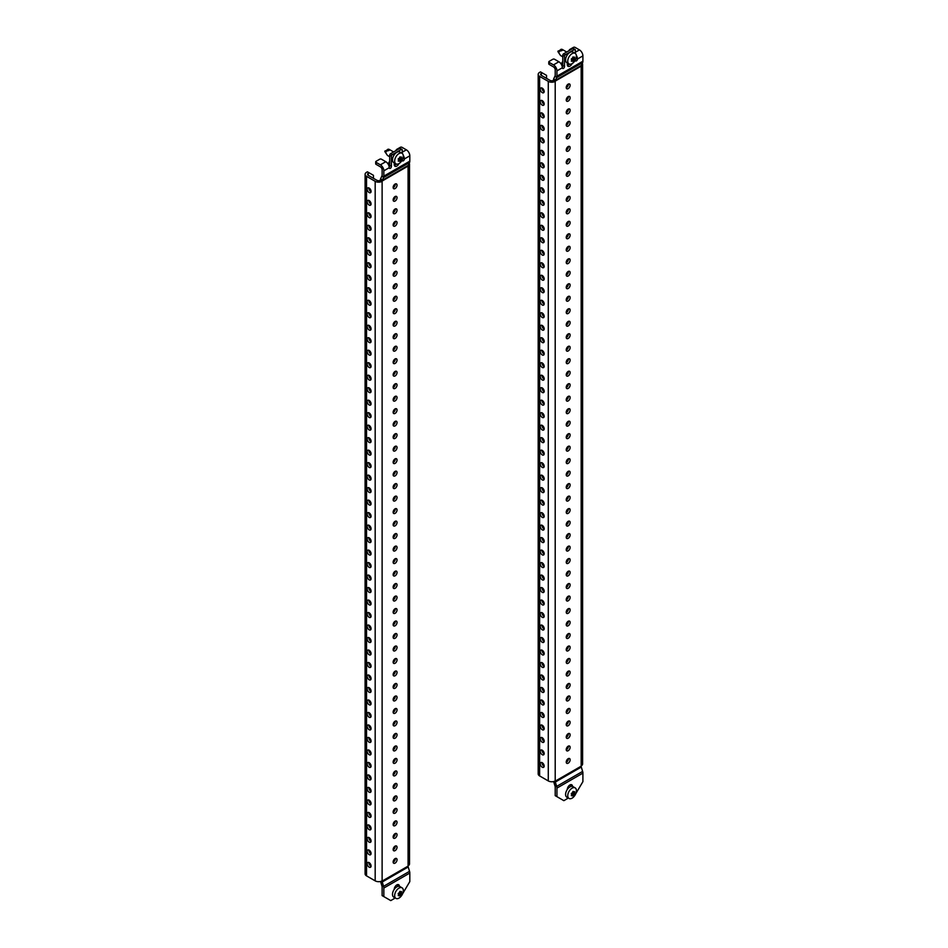 <?xml version="1.0" encoding="UTF-8"?>
<svg xmlns="http://www.w3.org/2000/svg" width="948" height="948" viewBox="0 0 948 948"><rect width="100%" height="100%" fill="white"/><g stroke="black" fill="none" stroke-linecap="round" stroke-linejoin="round"><path stroke-width="1.42" d="M568.184 101.116A2.749 1.588 120 0 0 569.985 98.687A2.749 1.588 120 0 0 569.558 96.483A2.749 1.588 120 0 0 568.184 96.613A2.749 1.588 120 0 0 566.383 99.042A2.749 1.588 120 0 0 566.809 101.246A2.749 1.588 120 0 0 568.184 101.116M566.252 100.227A2.749 1.588 120 0 0 566.454 100.121A2.749 1.588 120 0 0 568.397 96.506M568.184 88.626A2.749 1.588 120 0 0 569.985 86.197A2.749 1.588 120 0 0 569.558 83.993A2.749 1.588 120 0 0 568.184 84.123A2.749 1.588 120 0 0 566.383 86.552A2.749 1.588 120 0 0 566.809 88.757A2.749 1.588 120 0 0 568.184 88.626M566.252 87.726A2.749 1.588 120 0 0 566.454 87.619A2.749 1.588 120 0 0 568.397 84.017M568.184 113.606A2.749 1.588 120 0 0 569.985 111.177A2.749 1.588 120 0 0 569.558 108.973A2.749 1.588 120 0 0 568.184 109.115A2.749 1.588 120 0 0 566.383 111.532A2.749 1.588 120 0 0 566.809 113.748A2.749 1.588 120 0 0 568.184 113.606M566.252 112.717A2.749 1.588 120 0 0 566.454 112.611A2.749 1.588 120 0 0 568.397 109.008M568.184 126.096A2.749 1.588 120 0 0 569.985 123.667A2.749 1.588 120 0 0 569.558 121.463A2.749 1.588 120 0 0 568.184 121.605A2.749 1.588 120 0 0 566.383 124.034A2.749 1.588 120 0 0 566.809 126.238A2.749 1.588 120 0 0 568.184 126.096M566.252 125.207A2.749 1.588 120 0 0 566.454 125.1A2.749 1.588 120 0 0 568.397 121.498M568.184 138.586A2.749 1.588 120 0 0 569.985 136.168A2.749 1.588 120 0 0 569.558 133.952A2.749 1.588 120 0 0 568.184 134.095A2.749 1.588 120 0 0 566.383 136.524A2.749 1.588 120 0 0 566.809 138.728A2.749 1.588 120 0 0 568.184 138.586M566.252 137.697A2.749 1.588 120 0 0 566.454 137.59A2.749 1.588 120 0 0 568.397 133.988M568.184 151.088A2.749 1.588 120 0 0 569.985 148.658A2.749 1.588 120 0 0 569.558 146.454A2.749 1.588 120 0 0 568.184 146.585A2.749 1.588 120 0 0 566.383 149.014A2.749 1.588 120 0 0 566.809 151.218A2.749 1.588 120 0 0 568.184 151.088M566.252 150.187A2.749 1.588 120 0 0 566.454 150.08A2.749 1.588 120 0 0 568.397 146.478M568.184 163.577A2.749 1.588 120 0 0 569.985 161.148A2.749 1.588 120 0 0 569.558 158.944A2.749 1.588 120 0 0 568.184 159.074A2.749 1.588 120 0 0 566.383 161.504A2.749 1.588 120 0 0 566.809 163.708A2.749 1.588 120 0 0 568.184 163.577M566.252 162.677A2.749 1.588 120 0 0 566.454 162.57A2.749 1.588 120 0 0 568.397 158.968M568.184 176.067A2.749 1.588 120 0 0 569.985 173.638A2.749 1.588 120 0 0 569.558 171.434A2.749 1.588 120 0 0 568.184 171.564A2.749 1.588 120 0 0 566.383 173.994A2.749 1.588 120 0 0 566.809 176.198A2.749 1.588 120 0 0 568.184 176.067M566.252 175.179A2.749 1.588 120 0 0 566.454 175.072A2.749 1.588 120 0 0 568.397 171.469M568.184 188.557A2.749 1.588 120 0 0 569.985 186.128A2.749 1.588 120 0 0 569.558 183.924A2.749 1.588 120 0 0 568.184 184.066A2.749 1.588 120 0 0 566.383 186.483A2.749 1.588 120 0 0 566.809 188.699A2.749 1.588 120 0 0 568.184 188.557M566.252 187.668A2.749 1.588 120 0 0 566.454 187.562A2.749 1.588 120 0 0 568.397 183.959M568.184 201.047A2.749 1.588 120 0 0 569.985 198.63A2.749 1.588 120 0 0 569.558 196.414A2.749 1.588 120 0 0 568.184 196.556A2.749 1.588 120 0 0 566.383 198.985A2.749 1.588 120 0 0 566.809 201.189A2.749 1.588 120 0 0 568.184 201.047M566.252 200.158A2.749 1.588 120 0 0 566.454 200.052A2.749 1.588 120 0 0 568.397 196.449M568.184 213.549A2.749 1.588 120 0 0 569.985 211.12A2.749 1.588 120 0 0 569.558 208.904A2.749 1.588 120 0 0 568.184 209.046A2.749 1.588 120 0 0 566.383 211.475A2.749 1.588 120 0 0 566.809 213.679A2.749 1.588 120 0 0 568.184 213.549M566.252 212.648A2.749 1.588 120 0 0 566.454 212.542A2.749 1.588 120 0 0 568.397 208.939M568.184 226.039A2.749 1.588 120 0 0 569.985 223.609A2.749 1.588 120 0 0 569.558 221.405A2.749 1.588 120 0 0 568.184 221.536A2.749 1.588 120 0 0 566.383 223.965A2.749 1.588 120 0 0 566.809 226.169A2.749 1.588 120 0 0 568.184 226.039M566.252 225.138A2.749 1.588 120 0 0 566.454 225.032A2.749 1.588 120 0 0 568.397 221.429M568.184 238.529A2.749 1.588 120 0 0 569.985 236.099A2.749 1.588 120 0 0 569.558 233.895A2.749 1.588 120 0 0 568.184 234.026A2.749 1.588 120 0 0 566.383 236.455A2.749 1.588 120 0 0 566.809 238.659A2.749 1.588 120 0 0 568.184 238.529M566.252 237.628A2.749 1.588 120 0 0 566.454 237.533A2.749 1.588 120 0 0 568.397 233.919M568.184 251.019A2.749 1.588 120 0 0 569.985 248.589A2.749 1.588 120 0 0 569.558 246.385A2.749 1.588 120 0 0 568.184 246.527A2.749 1.588 120 0 0 566.383 248.945A2.749 1.588 120 0 0 566.809 251.161A2.749 1.588 120 0 0 568.184 251.019M566.252 250.13A2.749 1.588 120 0 0 566.454 250.023A2.749 1.588 120 0 0 568.397 246.421M568.184 263.508A2.749 1.588 120 0 0 569.985 261.079A2.749 1.588 120 0 0 569.558 258.875A2.749 1.588 120 0 0 568.184 259.017A2.749 1.588 120 0 0 566.383 261.435A2.749 1.588 120 0 0 566.809 263.651A2.749 1.588 120 0 0 568.184 263.508M566.252 262.62A2.749 1.588 120 0 0 566.454 262.513A2.749 1.588 120 0 0 568.397 258.911M568.184 275.998A2.749 1.588 120 0 0 569.985 273.581A2.749 1.588 120 0 0 569.558 271.365A2.749 1.588 120 0 0 568.184 271.507A2.749 1.588 120 0 0 566.383 273.936A2.749 1.588 120 0 0 566.809 276.141A2.749 1.588 120 0 0 568.184 275.998M566.252 275.11A2.749 1.588 120 0 0 566.454 275.003A2.749 1.588 120 0 0 568.397 271.401M568.184 288.5A2.749 1.588 120 0 0 569.985 286.071A2.749 1.588 120 0 0 569.558 283.867A2.749 1.588 120 0 0 568.184 283.997A2.749 1.588 120 0 0 566.383 286.426A2.749 1.588 120 0 0 566.809 288.63A2.749 1.588 120 0 0 568.184 288.5M566.252 287.599A2.749 1.588 120 0 0 566.454 287.493A2.749 1.588 120 0 0 568.397 283.89M568.184 300.99A2.749 1.588 120 0 0 569.985 298.561A2.749 1.588 120 0 0 569.558 296.357A2.749 1.588 120 0 0 568.184 296.487A2.749 1.588 120 0 0 566.383 298.916A2.749 1.588 120 0 0 566.809 301.12A2.749 1.588 120 0 0 568.184 300.99M566.252 300.089A2.749 1.588 120 0 0 566.454 299.983A2.749 1.588 120 0 0 568.397 296.38M568.184 313.48A2.749 1.588 120 0 0 569.985 311.051A2.749 1.588 120 0 0 569.558 308.847A2.749 1.588 120 0 0 568.184 308.977A2.749 1.588 120 0 0 566.383 311.406A2.749 1.588 120 0 0 566.809 313.61A2.749 1.588 120 0 0 568.184 313.48M566.252 312.591A2.749 1.588 120 0 0 566.454 312.485A2.749 1.588 120 0 0 568.397 308.87M568.184 325.97A2.749 1.588 120 0 0 569.985 323.541A2.749 1.588 120 0 0 569.558 321.336A2.749 1.588 120 0 0 568.184 321.479A2.749 1.588 120 0 0 566.383 323.896A2.749 1.588 120 0 0 566.809 326.112A2.749 1.588 120 0 0 568.184 325.97M566.252 325.081A2.749 1.588 120 0 0 566.454 324.974A2.749 1.588 120 0 0 568.397 321.372M568.184 338.46A2.749 1.588 120 0 0 569.985 336.03A2.749 1.588 120 0 0 569.558 333.826A2.749 1.588 120 0 0 568.184 333.969A2.749 1.588 120 0 0 566.383 336.398A2.749 1.588 120 0 0 566.809 338.602A2.749 1.588 120 0 0 568.184 338.46M566.252 337.571A2.749 1.588 120 0 0 566.454 337.464A2.749 1.588 120 0 0 568.397 333.862M568.184 350.95A2.749 1.588 120 0 0 569.985 348.532A2.749 1.588 120 0 0 569.558 346.316A2.749 1.588 120 0 0 568.184 346.458A2.749 1.588 120 0 0 566.383 348.888A2.749 1.588 120 0 0 566.809 351.092A2.749 1.588 120 0 0 568.184 350.95M566.252 350.061A2.749 1.588 120 0 0 566.454 349.954A2.749 1.588 120 0 0 568.397 346.352M568.184 363.451A2.749 1.588 120 0 0 569.985 361.022A2.749 1.588 120 0 0 569.558 358.818A2.749 1.588 120 0 0 568.184 358.948A2.749 1.588 120 0 0 566.383 361.378A2.749 1.588 120 0 0 566.809 363.582A2.749 1.588 120 0 0 568.184 363.451M566.252 362.551A2.749 1.588 120 0 0 566.454 362.444A2.749 1.588 120 0 0 568.397 358.842M568.184 375.941A2.749 1.588 120 0 0 569.985 373.512A2.749 1.588 120 0 0 569.558 371.308A2.749 1.588 120 0 0 568.184 371.438A2.749 1.588 120 0 0 566.383 373.868A2.749 1.588 120 0 0 566.809 376.072A2.749 1.588 120 0 0 568.184 375.941M566.252 375.041A2.749 1.588 120 0 0 566.454 374.934A2.749 1.588 120 0 0 568.397 371.332M568.184 388.431A2.749 1.588 120 0 0 569.985 386.002A2.749 1.588 120 0 0 569.558 383.798A2.749 1.588 120 0 0 568.184 383.928A2.749 1.588 120 0 0 566.383 386.357A2.749 1.588 120 0 0 566.809 388.561A2.749 1.588 120 0 0 568.184 388.431M566.252 387.542A2.749 1.588 120 0 0 566.454 387.436A2.749 1.588 120 0 0 568.397 383.833M568.184 400.921A2.749 1.588 120 0 0 569.985 398.492A2.749 1.588 120 0 0 569.558 396.288A2.749 1.588 120 0 0 568.184 396.43A2.749 1.588 120 0 0 566.383 398.847A2.749 1.588 120 0 0 566.809 401.063A2.749 1.588 120 0 0 568.184 400.921M566.252 400.032A2.749 1.588 120 0 0 566.454 399.926A2.749 1.588 120 0 0 568.397 396.323M568.184 413.411A2.749 1.588 120 0 0 569.985 410.994A2.749 1.588 120 0 0 569.558 408.778A2.749 1.588 120 0 0 568.184 408.92A2.749 1.588 120 0 0 566.383 411.349A2.749 1.588 120 0 0 566.809 413.553A2.749 1.588 120 0 0 568.184 413.411M566.252 412.522A2.749 1.588 120 0 0 566.454 412.416A2.749 1.588 120 0 0 568.397 408.813M568.184 425.901A2.749 1.588 120 0 0 569.985 423.483A2.749 1.588 120 0 0 569.558 421.268A2.749 1.588 120 0 0 568.184 421.41A2.749 1.588 120 0 0 566.383 423.839A2.749 1.588 120 0 0 566.809 426.043A2.749 1.588 120 0 0 568.184 425.901M566.252 425.012A2.749 1.588 120 0 0 566.454 424.905A2.749 1.588 120 0 0 568.397 421.303M568.184 438.403A2.749 1.588 120 0 0 569.985 435.973A2.749 1.588 120 0 0 569.558 433.769A2.749 1.588 120 0 0 568.184 433.9A2.749 1.588 120 0 0 566.383 436.329A2.749 1.588 120 0 0 566.809 438.533A2.749 1.588 120 0 0 568.184 438.403M566.252 437.502A2.749 1.588 120 0 0 566.454 437.395A2.749 1.588 120 0 0 568.397 433.793M568.184 450.893A2.749 1.588 120 0 0 569.985 448.463A2.749 1.588 120 0 0 569.558 446.259A2.749 1.588 120 0 0 568.184 446.389A2.749 1.588 120 0 0 566.383 448.819A2.749 1.588 120 0 0 566.809 451.023A2.749 1.588 120 0 0 568.184 450.893M566.252 449.992A2.749 1.588 120 0 0 566.454 449.897A2.749 1.588 120 0 0 568.397 446.283M568.184 463.382A2.749 1.588 120 0 0 569.985 460.953A2.749 1.588 120 0 0 569.558 458.749A2.749 1.588 120 0 0 568.184 458.891A2.749 1.588 120 0 0 566.383 461.309A2.749 1.588 120 0 0 566.809 463.525A2.749 1.588 120 0 0 568.184 463.382M566.252 462.494A2.749 1.588 120 0 0 566.454 462.387A2.749 1.588 120 0 0 568.397 458.785M568.184 475.872A2.749 1.588 120 0 0 569.985 473.443A2.749 1.588 120 0 0 569.558 471.239A2.749 1.588 120 0 0 568.184 471.381A2.749 1.588 120 0 0 566.383 473.799A2.749 1.588 120 0 0 566.809 476.014A2.749 1.588 120 0 0 568.184 475.872M566.252 474.984A2.749 1.588 120 0 0 566.454 474.877A2.749 1.588 120 0 0 568.397 471.274M568.184 488.362A2.749 1.588 120 0 0 569.985 485.945A2.749 1.588 120 0 0 569.558 483.729A2.749 1.588 120 0 0 568.184 483.871A2.749 1.588 120 0 0 566.383 486.3A2.749 1.588 120 0 0 566.809 488.504A2.749 1.588 120 0 0 568.184 488.362M566.252 487.473A2.749 1.588 120 0 0 566.454 487.367A2.749 1.588 120 0 0 568.397 483.764M568.184 500.864A2.749 1.588 120 0 0 569.985 498.435A2.749 1.588 120 0 0 569.558 496.231A2.749 1.588 120 0 0 568.184 496.361A2.749 1.588 120 0 0 566.383 498.79A2.749 1.588 120 0 0 566.809 500.994A2.749 1.588 120 0 0 568.184 500.864M566.252 499.963A2.749 1.588 120 0 0 566.454 499.857A2.749 1.588 120 0 0 568.397 496.254M568.184 513.354A2.749 1.588 120 0 0 569.985 510.925A2.749 1.588 120 0 0 569.558 508.721A2.749 1.588 120 0 0 568.184 508.851A2.749 1.588 120 0 0 566.383 511.28A2.749 1.588 120 0 0 566.809 513.484A2.749 1.588 120 0 0 568.184 513.354M566.252 512.453A2.749 1.588 120 0 0 566.454 512.347A2.749 1.588 120 0 0 568.397 508.744M568.184 525.844A2.749 1.588 120 0 0 569.985 523.414A2.749 1.588 120 0 0 569.558 521.21A2.749 1.588 120 0 0 568.184 521.341A2.749 1.588 120 0 0 566.383 523.77A2.749 1.588 120 0 0 566.809 525.974A2.749 1.588 120 0 0 568.184 525.844M566.252 524.955A2.749 1.588 120 0 0 566.454 524.848A2.749 1.588 120 0 0 568.397 521.234M568.184 538.334A2.749 1.588 120 0 0 569.985 535.904A2.749 1.588 120 0 0 569.558 533.7A2.749 1.588 120 0 0 568.184 533.842A2.749 1.588 120 0 0 566.383 536.26A2.749 1.588 120 0 0 566.809 538.476A2.749 1.588 120 0 0 568.184 538.334M566.252 537.445A2.749 1.588 120 0 0 566.454 537.338A2.749 1.588 120 0 0 568.397 533.736M568.184 550.824A2.749 1.588 120 0 0 569.985 548.394A2.749 1.588 120 0 0 569.558 546.19A2.749 1.588 120 0 0 568.184 546.332A2.749 1.588 120 0 0 566.383 548.762A2.749 1.588 120 0 0 566.809 550.966A2.749 1.588 120 0 0 568.184 550.824M566.252 549.935A2.749 1.588 120 0 0 566.454 549.828A2.749 1.588 120 0 0 568.397 546.226M568.184 563.313A2.749 1.588 120 0 0 569.985 560.896A2.749 1.588 120 0 0 569.558 558.68A2.749 1.588 120 0 0 568.184 558.822A2.749 1.588 120 0 0 566.383 561.252A2.749 1.588 120 0 0 566.809 563.456A2.749 1.588 120 0 0 568.184 563.313M566.252 562.425A2.749 1.588 120 0 0 566.454 562.318A2.749 1.588 120 0 0 568.397 558.716M568.184 575.815A2.749 1.588 120 0 0 569.985 573.386A2.749 1.588 120 0 0 569.558 571.182A2.749 1.588 120 0 0 568.184 571.312A2.749 1.588 120 0 0 566.383 573.741A2.749 1.588 120 0 0 566.809 575.946A2.749 1.588 120 0 0 568.184 575.815M566.252 574.915A2.749 1.588 120 0 0 566.454 574.808A2.749 1.588 120 0 0 568.397 571.206M568.184 588.305A2.749 1.588 120 0 0 569.985 585.876A2.749 1.588 120 0 0 569.558 583.672A2.749 1.588 120 0 0 568.184 583.802A2.749 1.588 120 0 0 566.383 586.231A2.749 1.588 120 0 0 566.809 588.435A2.749 1.588 120 0 0 568.184 588.305M566.252 587.404A2.749 1.588 120 0 0 566.454 587.298A2.749 1.588 120 0 0 568.397 583.695M568.184 600.795A2.749 1.588 120 0 0 569.985 598.366A2.749 1.588 120 0 0 569.558 596.162A2.749 1.588 120 0 0 568.184 596.292A2.749 1.588 120 0 0 566.383 598.721A2.749 1.588 120 0 0 566.809 600.925A2.749 1.588 120 0 0 568.184 600.795M566.252 599.906A2.749 1.588 120 0 0 566.454 599.8A2.749 1.588 120 0 0 568.397 596.185M568.184 613.285A2.749 1.588 120 0 0 569.985 610.856A2.749 1.588 120 0 0 569.558 608.652A2.749 1.588 120 0 0 568.184 608.794A2.749 1.588 120 0 0 566.383 611.211A2.749 1.588 120 0 0 566.809 613.427A2.749 1.588 120 0 0 568.184 613.285M566.252 612.396A2.749 1.588 120 0 0 566.454 612.29A2.749 1.588 120 0 0 568.397 608.687M568.184 625.775A2.749 1.588 120 0 0 569.985 623.346A2.749 1.588 120 0 0 569.558 621.141A2.749 1.588 120 0 0 568.184 621.284A2.749 1.588 120 0 0 566.383 623.713A2.749 1.588 120 0 0 566.809 625.917A2.749 1.588 120 0 0 568.184 625.775M566.252 624.886A2.749 1.588 120 0 0 566.454 624.779A2.749 1.588 120 0 0 568.397 621.177M568.184 638.265A2.749 1.588 120 0 0 569.985 635.847A2.749 1.588 120 0 0 569.558 633.631A2.749 1.588 120 0 0 568.184 633.774A2.749 1.588 120 0 0 566.383 636.203A2.749 1.588 120 0 0 566.809 638.407A2.749 1.588 120 0 0 568.184 638.265M566.252 637.376A2.749 1.588 120 0 0 566.454 637.269A2.749 1.588 120 0 0 568.397 633.667M568.184 650.766A2.749 1.588 120 0 0 569.985 648.337A2.749 1.588 120 0 0 569.558 646.133A2.749 1.588 120 0 0 568.184 646.263A2.749 1.588 120 0 0 566.383 648.693A2.749 1.588 120 0 0 566.809 650.897A2.749 1.588 120 0 0 568.184 650.766M566.252 649.866A2.749 1.588 120 0 0 566.454 649.759A2.749 1.588 120 0 0 568.397 646.157M568.184 663.256A2.749 1.588 120 0 0 569.985 660.827A2.749 1.588 120 0 0 569.558 658.623A2.749 1.588 120 0 0 568.184 658.753A2.749 1.588 120 0 0 566.383 661.183A2.749 1.588 120 0 0 566.809 663.387A2.749 1.588 120 0 0 568.184 663.256M566.252 662.356A2.749 1.588 120 0 0 566.454 662.249A2.749 1.588 120 0 0 568.397 658.647M568.184 675.746A2.749 1.588 120 0 0 569.985 673.317A2.749 1.588 120 0 0 569.558 671.113A2.749 1.588 120 0 0 568.184 671.243A2.749 1.588 120 0 0 566.383 673.673A2.749 1.588 120 0 0 566.809 675.877A2.749 1.588 120 0 0 568.184 675.746M566.252 674.858A2.749 1.588 120 0 0 566.454 674.751A2.749 1.588 120 0 0 568.397 671.148M568.184 688.236A2.749 1.588 120 0 0 569.985 685.807A2.749 1.588 120 0 0 569.558 683.603A2.749 1.588 120 0 0 568.184 683.745A2.749 1.588 120 0 0 566.383 686.162A2.749 1.588 120 0 0 566.809 688.378A2.749 1.588 120 0 0 568.184 688.236M566.252 687.347A2.749 1.588 120 0 0 566.454 687.241A2.749 1.588 120 0 0 568.397 683.638M568.184 700.726A2.749 1.588 120 0 0 569.985 698.309A2.749 1.588 120 0 0 569.558 696.093A2.749 1.588 120 0 0 568.184 696.235A2.749 1.588 120 0 0 566.383 698.664A2.749 1.588 120 0 0 566.809 700.868A2.749 1.588 120 0 0 568.184 700.726M566.252 699.837A2.749 1.588 120 0 0 566.454 699.731A2.749 1.588 120 0 0 568.397 696.128M568.184 713.228A2.749 1.588 120 0 0 569.985 710.799A2.749 1.588 120 0 0 569.558 708.583A2.749 1.588 120 0 0 568.184 708.725A2.749 1.588 120 0 0 566.383 711.154A2.749 1.588 120 0 0 566.809 713.358A2.749 1.588 120 0 0 568.184 713.228M566.252 712.327A2.749 1.588 120 0 0 566.454 712.221A2.749 1.588 120 0 0 568.397 708.618M568.184 725.718A2.749 1.588 120 0 0 569.985 723.288A2.749 1.588 120 0 0 569.558 721.084A2.749 1.588 120 0 0 568.184 721.215A2.749 1.588 120 0 0 566.383 723.644A2.749 1.588 120 0 0 566.809 725.848A2.749 1.588 120 0 0 568.184 725.718M566.252 724.817A2.749 1.588 120 0 0 566.454 724.71A2.749 1.588 120 0 0 568.397 721.108M568.184 738.208A2.749 1.588 120 0 0 569.985 735.778A2.749 1.588 120 0 0 569.558 733.574A2.749 1.588 120 0 0 568.184 733.705A2.749 1.588 120 0 0 566.383 736.134A2.749 1.588 120 0 0 566.809 738.338A2.749 1.588 120 0 0 568.184 738.208M566.252 737.307A2.749 1.588 120 0 0 566.454 737.212A2.749 1.588 120 0 0 568.397 733.598M568.184 750.697A2.749 1.588 120 0 0 569.985 748.268A2.749 1.588 120 0 0 569.558 746.064A2.749 1.588 120 0 0 568.184 746.206A2.749 1.588 120 0 0 566.383 748.624A2.749 1.588 120 0 0 566.809 750.84A2.749 1.588 120 0 0 568.184 750.697M566.252 749.809A2.749 1.588 120 0 0 566.454 749.702A2.749 1.588 120 0 0 568.397 746.1M568.184 763.187A2.749 1.588 120 0 0 569.985 760.758A2.749 1.588 120 0 0 569.558 758.554A2.749 1.588 120 0 0 568.184 758.696A2.749 1.588 120 0 0 566.383 761.114A2.749 1.588 120 0 0 566.809 763.33A2.749 1.588 120 0 0 568.184 763.187M566.252 762.299A2.749 1.588 120 0 0 566.454 762.192A2.749 1.588 120 0 0 568.397 758.59M544.164 104.221A2.749 1.588 60 0 1 543.951 104.114A2.749 1.588 60 0 1 542.019 100.512M542.22 105.11A2.749 1.588 60 0 1 540.419 102.68A2.749 1.588 60 0 1 540.846 100.476A2.749 1.588 60 0 1 542.22 100.618A2.749 1.588 60 0 1 544.022 103.048A2.749 1.588 60 0 1 543.595 105.252A2.749 1.588 60 0 1 542.22 105.11M544.164 116.711A2.749 1.588 60 0 1 543.951 116.604A2.749 1.588 60 0 1 542.019 113.002M542.22 117.599A2.749 1.588 60 0 1 540.419 115.182A2.749 1.588 60 0 1 540.846 112.966A2.749 1.588 60 0 1 542.22 113.108A2.749 1.588 60 0 1 544.022 115.538A2.749 1.588 60 0 1 543.595 117.742A2.749 1.588 60 0 1 542.22 117.599M544.164 129.201A2.749 1.588 60 0 1 543.951 129.094A2.749 1.588 60 0 1 542.019 125.492M542.22 130.101A2.749 1.588 60 0 1 540.419 127.672A2.749 1.588 60 0 1 540.846 125.468A2.749 1.588 60 0 1 542.22 125.598A2.749 1.588 60 0 1 544.022 128.027A2.749 1.588 60 0 1 543.595 130.232A2.749 1.588 60 0 1 542.22 130.101M544.164 141.69A2.749 1.588 60 0 1 543.951 141.584A2.749 1.588 60 0 1 542.019 137.981M542.22 142.591A2.749 1.588 60 0 1 540.419 140.162A2.749 1.588 60 0 1 540.846 137.958A2.749 1.588 60 0 1 542.22 138.088A2.749 1.588 60 0 1 544.022 140.517A2.749 1.588 60 0 1 543.595 142.721A2.749 1.588 60 0 1 542.22 142.591M544.164 154.192A2.749 1.588 60 0 1 543.951 154.086A2.749 1.588 60 0 1 542.019 150.483M542.22 155.081A2.749 1.588 60 0 1 540.419 152.652A2.749 1.588 60 0 1 540.846 150.448A2.749 1.588 60 0 1 542.22 150.578A2.749 1.588 60 0 1 544.022 153.007A2.749 1.588 60 0 1 543.595 155.211A2.749 1.588 60 0 1 542.22 155.081M544.164 166.682A2.749 1.588 60 0 1 543.951 166.575A2.749 1.588 60 0 1 542.019 162.973M542.22 167.571A2.749 1.588 60 0 1 540.419 165.142A2.749 1.588 60 0 1 540.846 162.938A2.749 1.588 60 0 1 542.22 163.08A2.749 1.588 60 0 1 544.022 165.497A2.749 1.588 60 0 1 543.595 167.713A2.749 1.588 60 0 1 542.22 167.571M544.164 179.172A2.749 1.588 60 0 1 543.951 179.065A2.749 1.588 60 0 1 542.019 175.463M542.22 180.061A2.749 1.588 60 0 1 540.419 177.643A2.749 1.588 60 0 1 540.846 175.427A2.749 1.588 60 0 1 542.22 175.57A2.749 1.588 60 0 1 544.022 177.999A2.749 1.588 60 0 1 543.595 180.203A2.749 1.588 60 0 1 542.22 180.061M544.164 191.662A2.749 1.588 60 0 1 543.951 191.555A2.749 1.588 60 0 1 542.019 187.953M542.22 192.551A2.749 1.588 60 0 1 540.419 190.133A2.749 1.588 60 0 1 540.846 187.917A2.749 1.588 60 0 1 542.22 188.059A2.749 1.588 60 0 1 544.022 190.489A2.749 1.588 60 0 1 543.595 192.693A2.749 1.588 60 0 1 542.22 192.551M544.164 204.152A2.749 1.588 60 0 1 543.951 204.045A2.749 1.588 60 0 1 542.019 200.443M542.22 205.052A2.749 1.588 60 0 1 540.419 202.623A2.749 1.588 60 0 1 540.846 200.419A2.749 1.588 60 0 1 542.22 200.549A2.749 1.588 60 0 1 544.022 202.979A2.749 1.588 60 0 1 543.595 205.183A2.749 1.588 60 0 1 542.22 205.052M544.164 216.642A2.749 1.588 60 0 1 543.951 216.547A2.749 1.588 60 0 1 542.019 212.933M542.22 217.542A2.749 1.588 60 0 1 540.419 215.113A2.749 1.588 60 0 1 540.846 212.909A2.749 1.588 60 0 1 542.22 213.039A2.749 1.588 60 0 1 544.022 215.469A2.749 1.588 60 0 1 543.595 217.673A2.749 1.588 60 0 1 542.22 217.542M544.164 229.143A2.749 1.588 60 0 1 543.951 229.037A2.749 1.588 60 0 1 542.019 225.434M542.22 230.032A2.749 1.588 60 0 1 540.419 227.603A2.749 1.588 60 0 1 540.846 225.399A2.749 1.588 60 0 1 542.22 225.541A2.749 1.588 60 0 1 544.022 227.958A2.749 1.588 60 0 1 543.595 230.174A2.749 1.588 60 0 1 542.22 230.032M544.164 241.633A2.749 1.588 60 0 1 543.951 241.527A2.749 1.588 60 0 1 542.019 237.924M542.22 242.522A2.749 1.588 60 0 1 540.419 240.093A2.749 1.588 60 0 1 540.846 237.889A2.749 1.588 60 0 1 542.22 238.031A2.749 1.588 60 0 1 544.022 240.448A2.749 1.588 60 0 1 543.595 242.664A2.749 1.588 60 0 1 542.22 242.522M544.164 254.123A2.749 1.588 60 0 1 543.951 254.017A2.749 1.588 60 0 1 542.019 250.414M542.22 255.012A2.749 1.588 60 0 1 540.419 252.595A2.749 1.588 60 0 1 540.846 250.379A2.749 1.588 60 0 1 542.22 250.521A2.749 1.588 60 0 1 544.022 252.95A2.749 1.588 60 0 1 543.595 255.154A2.749 1.588 60 0 1 542.22 255.012M544.164 266.613A2.749 1.588 60 0 1 543.951 266.507A2.749 1.588 60 0 1 542.019 262.904M542.22 267.514A2.749 1.588 60 0 1 540.419 265.084A2.749 1.588 60 0 1 540.846 262.88A2.749 1.588 60 0 1 542.22 263.011A2.749 1.588 60 0 1 544.022 265.44A2.749 1.588 60 0 1 543.595 267.644A2.749 1.588 60 0 1 542.22 267.514M544.164 279.103A2.749 1.588 60 0 1 543.951 278.996A2.749 1.588 60 0 1 542.019 275.394M542.22 280.004A2.749 1.588 60 0 1 540.419 277.574A2.749 1.588 60 0 1 540.846 275.37A2.749 1.588 60 0 1 542.22 275.501A2.749 1.588 60 0 1 544.022 277.93A2.749 1.588 60 0 1 543.595 280.134A2.749 1.588 60 0 1 542.22 280.004M544.164 291.605A2.749 1.588 60 0 1 543.951 291.498A2.749 1.588 60 0 1 542.019 287.884M542.22 292.494A2.749 1.588 60 0 1 540.419 290.064A2.749 1.588 60 0 1 540.846 287.86A2.749 1.588 60 0 1 542.22 287.991A2.749 1.588 60 0 1 544.022 290.42A2.749 1.588 60 0 1 543.595 292.624A2.749 1.588 60 0 1 542.22 292.494M544.164 304.095A2.749 1.588 60 0 1 543.951 303.988A2.749 1.588 60 0 1 542.019 300.386M542.22 304.983A2.749 1.588 60 0 1 540.419 302.554A2.749 1.588 60 0 1 540.846 300.35A2.749 1.588 60 0 1 542.22 300.492A2.749 1.588 60 0 1 544.022 302.91A2.749 1.588 60 0 1 543.595 305.126A2.749 1.588 60 0 1 542.22 304.983M544.164 316.585A2.749 1.588 60 0 1 543.951 316.478A2.749 1.588 60 0 1 542.019 312.876M542.22 317.473A2.749 1.588 60 0 1 540.419 315.044A2.749 1.588 60 0 1 540.846 312.84A2.749 1.588 60 0 1 542.22 312.982A2.749 1.588 60 0 1 544.022 315.411A2.749 1.588 60 0 1 543.595 317.616A2.749 1.588 60 0 1 542.22 317.473M544.164 329.075A2.749 1.588 60 0 1 543.951 328.968A2.749 1.588 60 0 1 542.019 325.365M542.22 329.963A2.749 1.588 60 0 1 540.419 327.546A2.749 1.588 60 0 1 540.846 325.33A2.749 1.588 60 0 1 542.22 325.472A2.749 1.588 60 0 1 544.022 327.901A2.749 1.588 60 0 1 543.595 330.105A2.749 1.588 60 0 1 542.22 329.963M544.164 341.564A2.749 1.588 60 0 1 543.951 341.458A2.749 1.588 60 0 1 542.019 337.855M542.22 342.465A2.749 1.588 60 0 1 540.419 340.036A2.749 1.588 60 0 1 540.846 337.832A2.749 1.588 60 0 1 542.22 337.962A2.749 1.588 60 0 1 544.022 340.391A2.749 1.588 60 0 1 543.595 342.595A2.749 1.588 60 0 1 542.22 342.465M544.164 354.054A2.749 1.588 60 0 1 543.951 353.948A2.749 1.588 60 0 1 542.019 350.345M542.22 354.955A2.749 1.588 60 0 1 540.419 352.526A2.749 1.588 60 0 1 540.846 350.322A2.749 1.588 60 0 1 542.22 350.452A2.749 1.588 60 0 1 544.022 352.881A2.749 1.588 60 0 1 543.595 355.085A2.749 1.588 60 0 1 542.22 354.955M544.164 366.556A2.749 1.588 60 0 1 543.951 366.449A2.749 1.588 60 0 1 542.019 362.835M542.22 367.445A2.749 1.588 60 0 1 540.419 365.016A2.749 1.588 60 0 1 540.846 362.811A2.749 1.588 60 0 1 542.22 362.942A2.749 1.588 60 0 1 544.022 365.371A2.749 1.588 60 0 1 543.595 367.575A2.749 1.588 60 0 1 542.22 367.445M544.164 379.046A2.749 1.588 60 0 1 543.951 378.939A2.749 1.588 60 0 1 542.019 375.337M542.22 379.935A2.749 1.588 60 0 1 540.419 377.505A2.749 1.588 60 0 1 540.846 375.301A2.749 1.588 60 0 1 542.22 375.444A2.749 1.588 60 0 1 544.022 377.861A2.749 1.588 60 0 1 543.595 380.077A2.749 1.588 60 0 1 542.22 379.935M544.164 391.536A2.749 1.588 60 0 1 543.951 391.429A2.749 1.588 60 0 1 542.019 387.827M542.22 392.425A2.749 1.588 60 0 1 540.419 390.007A2.749 1.588 60 0 1 540.846 387.791A2.749 1.588 60 0 1 542.22 387.933A2.749 1.588 60 0 1 544.022 390.363A2.749 1.588 60 0 1 543.595 392.567A2.749 1.588 60 0 1 542.22 392.425M544.164 404.026A2.749 1.588 60 0 1 543.951 403.919A2.749 1.588 60 0 1 542.019 400.317M542.22 404.915A2.749 1.588 60 0 1 540.419 402.497A2.749 1.588 60 0 1 540.846 400.281A2.749 1.588 60 0 1 542.22 400.423A2.749 1.588 60 0 1 544.022 402.853A2.749 1.588 60 0 1 543.595 405.057A2.749 1.588 60 0 1 542.22 404.915M544.164 416.516A2.749 1.588 60 0 1 543.951 416.409A2.749 1.588 60 0 1 542.019 412.807M542.22 417.416A2.749 1.588 60 0 1 540.419 414.987A2.749 1.588 60 0 1 540.846 412.783A2.749 1.588 60 0 1 542.22 412.913A2.749 1.588 60 0 1 544.022 415.343A2.749 1.588 60 0 1 543.595 417.547A2.749 1.588 60 0 1 542.22 417.416M544.164 429.006A2.749 1.588 60 0 1 543.951 428.899A2.749 1.588 60 0 1 542.019 425.296M542.22 429.906A2.749 1.588 60 0 1 540.419 427.477A2.749 1.588 60 0 1 540.846 425.273A2.749 1.588 60 0 1 542.22 425.403A2.749 1.588 60 0 1 544.022 427.832A2.749 1.588 60 0 1 543.595 430.036A2.749 1.588 60 0 1 542.22 429.906M544.164 441.507A2.749 1.588 60 0 1 543.951 441.401A2.749 1.588 60 0 1 542.019 437.798M542.22 442.396A2.749 1.588 60 0 1 540.419 439.967A2.749 1.588 60 0 1 540.846 437.763A2.749 1.588 60 0 1 542.22 437.893A2.749 1.588 60 0 1 544.022 440.322A2.749 1.588 60 0 1 543.595 442.526A2.749 1.588 60 0 1 542.22 442.396M544.164 453.997A2.749 1.588 60 0 1 543.951 453.891A2.749 1.588 60 0 1 542.019 450.288M542.22 454.886A2.749 1.588 60 0 1 540.419 452.457A2.749 1.588 60 0 1 540.846 450.253A2.749 1.588 60 0 1 542.22 450.395A2.749 1.588 60 0 1 544.022 452.812A2.749 1.588 60 0 1 543.595 455.028A2.749 1.588 60 0 1 542.22 454.886M544.164 466.487A2.749 1.588 60 0 1 543.951 466.38A2.749 1.588 60 0 1 542.019 462.778M542.22 467.376A2.749 1.588 60 0 1 540.419 464.958A2.749 1.588 60 0 1 540.846 462.743A2.749 1.588 60 0 1 542.22 462.885A2.749 1.588 60 0 1 544.022 465.314A2.749 1.588 60 0 1 543.595 467.518A2.749 1.588 60 0 1 542.22 467.376M544.164 478.977A2.749 1.588 60 0 1 543.951 478.87A2.749 1.588 60 0 1 542.019 475.268M542.22 479.878A2.749 1.588 60 0 1 540.419 477.448A2.749 1.588 60 0 1 540.846 475.244A2.749 1.588 60 0 1 542.22 475.375A2.749 1.588 60 0 1 544.022 477.804A2.749 1.588 60 0 1 543.595 480.008A2.749 1.588 60 0 1 542.22 479.878M544.164 491.467A2.749 1.588 60 0 1 543.951 491.36A2.749 1.588 60 0 1 542.019 487.758M542.22 492.368A2.749 1.588 60 0 1 540.419 489.938A2.749 1.588 60 0 1 540.846 487.734A2.749 1.588 60 0 1 542.22 487.865A2.749 1.588 60 0 1 544.022 490.294A2.749 1.588 60 0 1 543.595 492.498A2.749 1.588 60 0 1 542.22 492.368M544.164 503.957A2.749 1.588 60 0 1 543.951 503.862A2.749 1.588 60 0 1 542.019 500.248M542.22 504.857A2.749 1.588 60 0 1 540.419 502.428A2.749 1.588 60 0 1 540.846 500.224A2.749 1.588 60 0 1 542.22 500.354A2.749 1.588 60 0 1 544.022 502.784A2.749 1.588 60 0 1 543.595 504.988A2.749 1.588 60 0 1 542.22 504.857M544.164 516.459A2.749 1.588 60 0 1 543.951 516.352A2.749 1.588 60 0 1 542.019 512.75M542.22 517.347A2.749 1.588 60 0 1 540.419 514.918A2.749 1.588 60 0 1 540.846 512.714A2.749 1.588 60 0 1 542.22 512.856A2.749 1.588 60 0 1 544.022 515.274A2.749 1.588 60 0 1 543.595 517.49A2.749 1.588 60 0 1 542.22 517.347M544.164 528.948A2.749 1.588 60 0 1 543.951 528.842A2.749 1.588 60 0 1 542.019 525.239M542.22 529.837A2.749 1.588 60 0 1 540.419 527.408A2.749 1.588 60 0 1 540.846 525.204A2.749 1.588 60 0 1 542.22 525.346A2.749 1.588 60 0 1 544.022 527.775A2.749 1.588 60 0 1 543.595 529.979A2.749 1.588 60 0 1 542.22 529.837M544.164 541.438A2.749 1.588 60 0 1 543.951 541.332A2.749 1.588 60 0 1 542.019 537.729M542.22 542.327A2.749 1.588 60 0 1 540.419 539.91A2.749 1.588 60 0 1 540.846 537.694A2.749 1.588 60 0 1 542.22 537.836A2.749 1.588 60 0 1 544.022 540.265A2.749 1.588 60 0 1 543.595 542.469A2.749 1.588 60 0 1 542.22 542.327M544.164 553.928A2.749 1.588 60 0 1 543.951 553.822A2.749 1.588 60 0 1 542.019 550.219M542.22 554.829A2.749 1.588 60 0 1 540.419 552.4A2.749 1.588 60 0 1 540.846 550.196A2.749 1.588 60 0 1 542.22 550.326A2.749 1.588 60 0 1 544.022 552.755A2.749 1.588 60 0 1 543.595 554.959A2.749 1.588 60 0 1 542.22 554.829M544.164 566.418A2.749 1.588 60 0 1 543.951 566.312A2.749 1.588 60 0 1 542.019 562.709M542.22 567.319A2.749 1.588 60 0 1 540.419 564.889A2.749 1.588 60 0 1 540.846 562.685A2.749 1.588 60 0 1 542.22 562.816A2.749 1.588 60 0 1 544.022 565.245A2.749 1.588 60 0 1 543.595 567.449A2.749 1.588 60 0 1 542.22 567.319M544.164 578.92A2.749 1.588 60 0 1 543.951 578.813A2.749 1.588 60 0 1 542.019 575.199M542.22 579.809A2.749 1.588 60 0 1 540.419 577.379A2.749 1.588 60 0 1 540.846 575.175A2.749 1.588 60 0 1 542.22 575.306A2.749 1.588 60 0 1 544.022 577.735A2.749 1.588 60 0 1 543.595 579.939A2.749 1.588 60 0 1 542.22 579.809M544.164 591.41A2.749 1.588 60 0 1 543.951 591.303A2.749 1.588 60 0 1 542.019 587.701M542.22 592.299A2.749 1.588 60 0 1 540.419 589.869A2.749 1.588 60 0 1 540.846 587.665A2.749 1.588 60 0 1 542.22 587.807A2.749 1.588 60 0 1 544.022 590.225A2.749 1.588 60 0 1 543.595 592.441A2.749 1.588 60 0 1 542.22 592.299M544.164 603.9A2.749 1.588 60 0 1 543.951 603.793A2.749 1.588 60 0 1 542.019 600.191M542.22 604.788A2.749 1.588 60 0 1 540.419 602.359A2.749 1.588 60 0 1 540.846 600.155A2.749 1.588 60 0 1 542.22 600.297A2.749 1.588 60 0 1 544.022 602.727A2.749 1.588 60 0 1 543.595 604.931A2.749 1.588 60 0 1 542.22 604.788M544.164 616.39A2.749 1.588 60 0 1 543.951 616.283A2.749 1.588 60 0 1 542.019 612.681M542.22 617.278A2.749 1.588 60 0 1 540.419 614.861A2.749 1.588 60 0 1 540.846 612.645A2.749 1.588 60 0 1 542.22 612.787A2.749 1.588 60 0 1 544.022 615.216A2.749 1.588 60 0 1 543.595 617.421A2.749 1.588 60 0 1 542.22 617.278M544.164 628.88A2.749 1.588 60 0 1 543.951 628.773A2.749 1.588 60 0 1 542.019 625.17M542.22 629.78A2.749 1.588 60 0 1 540.419 627.351A2.749 1.588 60 0 1 540.846 625.147A2.749 1.588 60 0 1 542.22 625.277A2.749 1.588 60 0 1 544.022 627.706A2.749 1.588 60 0 1 543.595 629.91A2.749 1.588 60 0 1 542.22 629.78M544.164 641.369A2.749 1.588 60 0 1 543.951 641.263A2.749 1.588 60 0 1 542.019 637.66M542.22 642.27A2.749 1.588 60 0 1 540.419 639.841A2.749 1.588 60 0 1 540.846 637.637A2.749 1.588 60 0 1 542.22 637.767A2.749 1.588 60 0 1 544.022 640.196A2.749 1.588 60 0 1 543.595 642.4A2.749 1.588 60 0 1 542.22 642.27M544.164 653.871A2.749 1.588 60 0 1 543.951 653.765A2.749 1.588 60 0 1 542.019 650.162M542.22 654.76A2.749 1.588 60 0 1 540.419 652.331A2.749 1.588 60 0 1 540.846 650.127A2.749 1.588 60 0 1 542.22 650.257A2.749 1.588 60 0 1 544.022 652.686A2.749 1.588 60 0 1 543.595 654.89A2.749 1.588 60 0 1 542.22 654.76M544.164 666.361A2.749 1.588 60 0 1 543.951 666.254A2.749 1.588 60 0 1 542.019 662.652M542.22 667.25A2.749 1.588 60 0 1 540.419 664.821A2.749 1.588 60 0 1 540.846 662.616A2.749 1.588 60 0 1 542.22 662.759A2.749 1.588 60 0 1 544.022 665.176A2.749 1.588 60 0 1 543.595 667.392A2.749 1.588 60 0 1 542.22 667.25M544.164 678.851A2.749 1.588 60 0 1 543.951 678.744A2.749 1.588 60 0 1 542.019 675.142M542.22 679.74A2.749 1.588 60 0 1 540.419 677.322A2.749 1.588 60 0 1 540.846 675.106A2.749 1.588 60 0 1 542.22 675.249A2.749 1.588 60 0 1 544.022 677.678A2.749 1.588 60 0 1 543.595 679.882A2.749 1.588 60 0 1 542.22 679.74M544.164 691.341A2.749 1.588 60 0 1 543.951 691.234A2.749 1.588 60 0 1 542.019 687.632M542.22 692.23A2.749 1.588 60 0 1 540.419 689.812A2.749 1.588 60 0 1 540.846 687.596A2.749 1.588 60 0 1 542.22 687.738A2.749 1.588 60 0 1 544.022 690.168A2.749 1.588 60 0 1 543.595 692.372A2.749 1.588 60 0 1 542.22 692.23M544.164 703.831A2.749 1.588 60 0 1 543.951 703.724A2.749 1.588 60 0 1 542.019 700.122M542.22 704.731A2.749 1.588 60 0 1 540.419 702.302A2.749 1.588 60 0 1 540.846 700.098A2.749 1.588 60 0 1 542.22 700.228A2.749 1.588 60 0 1 544.022 702.658A2.749 1.588 60 0 1 543.595 704.862A2.749 1.588 60 0 1 542.22 704.731M544.164 716.321A2.749 1.588 60 0 1 543.951 716.226A2.749 1.588 60 0 1 542.019 712.612M542.22 717.221A2.749 1.588 60 0 1 540.419 714.792A2.749 1.588 60 0 1 540.846 712.588A2.749 1.588 60 0 1 542.22 712.718A2.749 1.588 60 0 1 544.022 715.148A2.749 1.588 60 0 1 543.595 717.352A2.749 1.588 60 0 1 542.22 717.221M544.164 728.822A2.749 1.588 60 0 1 543.951 728.716A2.749 1.588 60 0 1 542.019 725.113M542.22 729.711A2.749 1.588 60 0 1 540.419 727.282A2.749 1.588 60 0 1 540.846 725.078A2.749 1.588 60 0 1 542.22 725.22A2.749 1.588 60 0 1 544.022 727.637A2.749 1.588 60 0 1 543.595 729.853A2.749 1.588 60 0 1 542.22 729.711M544.164 741.312A2.749 1.588 60 0 1 543.951 741.206A2.749 1.588 60 0 1 542.019 737.603M542.22 742.201A2.749 1.588 60 0 1 540.419 739.772A2.749 1.588 60 0 1 540.846 737.568A2.749 1.588 60 0 1 542.22 737.71A2.749 1.588 60 0 1 544.022 740.127A2.749 1.588 60 0 1 543.595 742.343A2.749 1.588 60 0 1 542.22 742.201M544.164 753.802A2.749 1.588 60 0 1 543.951 753.696A2.749 1.588 60 0 1 542.019 750.093M542.22 754.691A2.749 1.588 60 0 1 540.419 752.274A2.749 1.588 60 0 1 540.846 750.058A2.749 1.588 60 0 1 542.22 750.2A2.749 1.588 60 0 1 544.022 752.629A2.749 1.588 60 0 1 543.595 754.833A2.749 1.588 60 0 1 542.22 754.691M544.164 766.292A2.749 1.588 60 0 1 543.951 766.185A2.749 1.588 60 0 1 542.019 762.583M542.22 767.193A2.749 1.588 60 0 1 540.419 764.763A2.749 1.588 60 0 1 540.846 762.559A2.749 1.588 60 0 1 542.22 762.69A2.749 1.588 60 0 1 544.022 765.119A2.749 1.588 60 0 1 543.595 767.323A2.749 1.588 60 0 1 542.22 767.193M544.164 91.731A2.749 1.588 60 0 1 543.951 91.624A2.749 1.588 60 0 1 542.019 88.022M542.22 92.62A2.749 1.588 60 0 1 540.419 90.19A2.749 1.588 60 0 1 540.846 87.986A2.749 1.588 60 0 1 542.22 88.128A2.749 1.588 60 0 1 544.022 90.546A2.749 1.588 60 0 1 543.595 92.762A2.749 1.588 60 0 1 542.22 92.62M567.319 789.423A3.674 2.121 -60 0 1 569.914 784.98A3.674 2.121 -60 0 1 571.751 784.79A3.674 2.121 -60 0 1 572.509 786.425M582.273 63.362A4.894 2.832 0 0 1 582.605 64.393A4.894 2.832 0 0 1 581.171 66.384L581.171 66.135A2.453 1.41 -120 0 1 581.302 65.436L582.629 62.615L556.666 77.606L555.338 80.426A2.453 1.41 60 0 0 555.208 81.125L555.208 781.176A2.453 1.41 60 0 0 555.338 782.041L556.666 786.39A4.894 2.832 -120 0 1 556.938 788.108L556.938 796.664L563.859 800.669L567.319 798.666L567.319 797.493M575.329 53.467L575.329 50.019A1.221 0.711 120 0 0 574.464 49.521L565.375 54.771A1.221 0.711 120 0 0 564.51 56.264L564.51 66.514A1.529 0.889 120 0 1 563.847 68.055A1.529 0.889 120 0 1 562.662 68.457A1.529 0.889 120 0 1 562.342 67.758A4.894 2.832 60 0 0 558.882 61.762L554.556 59.262A1.221 0.711 0 0 0 552.826 59.262L549.153 61.395A1.221 0.711 0 0 0 549.153 62.39L549.153 64.393L553.478 66.881A2.453 1.41 -120 0 1 555.208 69.879L555.208 75.2A2.453 1.41 -120 0 1 555.066 75.899L553.75 78.731L555.338 80.426L581.302 65.436M546.546 78.376L546.546 75.378L540.49 71.882L539.625 72.38A4.894 2.832 0 0 0 538.191 74.382A4.894 2.832 0 0 0 539.625 76.385L548.276 81.374A4.894 2.832 0 0 0 555.208 81.374L553.478 80.379A2.453 1.41 0 0 1 550.018 80.379L541.355 75.378A2.453 1.41 0 0 1 540.644 74.382A2.453 1.41 0 0 1 541.355 73.387L541.355 75.378M553.644 781.531A4.894 2.832 60 0 0 553.75 781.899L555.066 786.248A2.453 1.41 -120 0 1 555.208 787.113L555.208 795.668L556.938 796.664M570.672 784.671A3.674 2.121 -60 0 1 570.779 785.477L570.779 786.52M575.697 793.832L582.902 781.673L582.902 773.118L556.938 788.108M562.78 65.258L562.152 66.348M561.157 64.073L562.78 61.265M542.22 72.889L541.355 73.387M538.191 74.382L538.191 773.935A4.894 2.832 0 0 0 539.625 775.926L548.276 780.927A4.894 2.832 0 0 0 555.208 780.927M581.171 66.384L581.171 766.185A2.453 1.41 -120 0 0 581.302 767.05L582.629 771.399A4.894 2.832 60 0 1 582.902 773.118M581.171 765.937A4.894 2.832 0 0 0 582.605 763.934L582.605 64.393M553.75 78.731A4.894 2.832 60 0 0 553.478 80.13L553.478 80.379M569.511 50.386A1.221 0.711 0 0 1 569.701 49.521L573.374 47.4A1.221 0.711 0 0 1 575.116 47.4L579.441 49.9A4.894 2.832 60 0 1 582.902 55.896L582.902 61.205A4.894 2.832 60 0 1 582.629 62.615M555.066 75.899L556.666 77.606A4.894 2.832 -120 0 0 556.938 76.195L556.938 70.887A4.894 2.832 -120 0 0 553.478 64.891L549.153 62.39M549.153 64.393A1.221 0.711 180 0 1 548.785 63.883L548.785 61.893M575.329 60.08L575.329 60.269A1.529 0.889 120 0 0 575.649 60.968A1.529 0.889 120 0 0 576.822 60.554A1.529 0.889 120 0 0 577.486 59.013A4.894 2.832 -120 0 0 576.36 55.411M574.464 49.521L572.734 48.526A1.221 0.711 -60 0 1 573.339 48.467L575.069 49.462M572.734 48.526L563.645 53.775L565.375 54.771M564.51 56.264L562.78 55.268A1.221 0.711 -60 0 1 563.645 53.775M562.78 55.268L562.78 65.519A1.529 0.889 -60 0 1 562.271 66.87M567.437 65.448A3.674 2.121 120 0 0 569.381 64.109M567.319 64.642L567.319 62.959L567.319 64.642A3.674 2.121 120 0 0 568.077 66.324A3.674 2.121 120 0 0 572.023 63.67M395.091 201.047A2.749 1.588 120 0 0 396.892 198.618A2.749 1.588 120 0 0 396.465 196.414A2.749 1.588 120 0 0 395.091 196.556A2.749 1.588 120 0 0 393.29 198.985A2.749 1.588 120 0 0 393.716 201.189A2.749 1.588 120 0 0 395.091 201.047M393.159 200.158A2.749 1.588 120 0 0 393.361 200.052A2.749 1.588 120 0 0 395.304 196.449M395.091 188.557A2.749 1.588 120 0 0 396.892 186.128A2.749 1.588 120 0 0 396.465 183.924A2.749 1.588 120 0 0 395.091 184.066A2.749 1.588 120 0 0 393.29 186.483A2.749 1.588 120 0 0 393.716 188.699A2.749 1.588 120 0 0 395.091 188.557M393.159 187.668A2.749 1.588 120 0 0 393.361 187.562A2.749 1.588 120 0 0 395.304 183.959M395.091 213.537A2.749 1.588 120 0 0 396.892 211.12A2.749 1.588 120 0 0 396.465 208.904A2.749 1.588 120 0 0 395.091 209.046A2.749 1.588 120 0 0 393.29 211.475A2.749 1.588 120 0 0 393.716 213.679A2.749 1.588 120 0 0 395.091 213.537M393.159 212.648A2.749 1.588 120 0 0 393.361 212.542A2.749 1.588 120 0 0 395.304 208.939M395.091 226.039A2.749 1.588 120 0 0 396.892 223.609A2.749 1.588 120 0 0 396.465 221.405A2.749 1.588 120 0 0 395.091 221.536A2.749 1.588 120 0 0 393.29 223.965A2.749 1.588 120 0 0 393.716 226.169A2.749 1.588 120 0 0 395.091 226.039M393.159 225.138A2.749 1.588 120 0 0 393.361 225.032A2.749 1.588 120 0 0 395.304 221.429M395.091 238.529A2.749 1.588 120 0 0 396.892 236.099A2.749 1.588 120 0 0 396.465 233.895A2.749 1.588 120 0 0 395.091 234.026A2.749 1.588 120 0 0 393.29 236.455A2.749 1.588 120 0 0 393.716 238.659A2.749 1.588 120 0 0 395.091 238.529M393.159 237.628A2.749 1.588 120 0 0 393.361 237.521A2.749 1.588 120 0 0 395.304 233.919M395.091 251.019A2.749 1.588 120 0 0 396.892 248.589A2.749 1.588 120 0 0 396.465 246.385A2.749 1.588 120 0 0 395.091 246.516A2.749 1.588 120 0 0 393.29 248.945A2.749 1.588 120 0 0 393.716 251.149A2.749 1.588 120 0 0 395.091 251.019M393.159 250.13A2.749 1.588 120 0 0 393.361 250.023A2.749 1.588 120 0 0 395.304 246.409M395.091 263.508A2.749 1.588 120 0 0 396.892 261.079A2.749 1.588 120 0 0 396.465 258.875A2.749 1.588 120 0 0 395.091 259.017A2.749 1.588 120 0 0 393.29 261.435A2.749 1.588 120 0 0 393.716 263.651A2.749 1.588 120 0 0 395.091 263.508M393.159 262.62A2.749 1.588 120 0 0 393.361 262.513A2.749 1.588 120 0 0 395.304 258.911M395.091 275.998A2.749 1.588 120 0 0 396.892 273.569A2.749 1.588 120 0 0 396.465 271.365A2.749 1.588 120 0 0 395.091 271.507A2.749 1.588 120 0 0 393.29 273.936A2.749 1.588 120 0 0 393.716 276.141A2.749 1.588 120 0 0 395.091 275.998M393.159 275.11A2.749 1.588 120 0 0 393.361 275.003A2.749 1.588 120 0 0 395.304 271.401M395.091 288.488A2.749 1.588 120 0 0 396.892 286.071A2.749 1.588 120 0 0 396.465 283.855A2.749 1.588 120 0 0 395.091 283.997A2.749 1.588 120 0 0 393.29 286.426A2.749 1.588 120 0 0 393.716 288.63A2.749 1.588 120 0 0 395.091 288.488M393.159 287.599A2.749 1.588 120 0 0 393.361 287.493A2.749 1.588 120 0 0 395.304 283.89M395.091 300.99A2.749 1.588 120 0 0 396.892 298.561A2.749 1.588 120 0 0 396.465 296.357A2.749 1.588 120 0 0 395.091 296.487A2.749 1.588 120 0 0 393.29 298.916A2.749 1.588 120 0 0 393.716 301.12A2.749 1.588 120 0 0 395.091 300.99M393.159 300.089A2.749 1.588 120 0 0 393.361 299.983A2.749 1.588 120 0 0 395.304 296.38M395.091 313.48A2.749 1.588 120 0 0 396.892 311.051A2.749 1.588 120 0 0 396.465 308.847A2.749 1.588 120 0 0 395.091 308.977A2.749 1.588 120 0 0 393.29 311.406A2.749 1.588 120 0 0 393.716 313.61A2.749 1.588 120 0 0 395.091 313.48M393.159 312.579A2.749 1.588 120 0 0 393.361 312.473A2.749 1.588 120 0 0 395.304 308.87M395.091 325.97A2.749 1.588 120 0 0 396.892 323.541A2.749 1.588 120 0 0 396.465 321.336A2.749 1.588 120 0 0 395.091 321.467A2.749 1.588 120 0 0 393.29 323.896A2.749 1.588 120 0 0 393.716 326.1A2.749 1.588 120 0 0 395.091 325.97M393.159 325.081A2.749 1.588 120 0 0 393.361 324.974A2.749 1.588 120 0 0 395.304 321.372M395.091 338.46A2.749 1.588 120 0 0 396.892 336.03A2.749 1.588 120 0 0 396.465 333.826A2.749 1.588 120 0 0 395.091 333.969A2.749 1.588 120 0 0 393.29 336.386A2.749 1.588 120 0 0 393.716 338.602A2.749 1.588 120 0 0 395.091 338.46M393.159 337.571A2.749 1.588 120 0 0 393.361 337.464A2.749 1.588 120 0 0 395.304 333.862M395.091 350.95A2.749 1.588 120 0 0 396.892 348.532A2.749 1.588 120 0 0 396.465 346.316A2.749 1.588 120 0 0 395.091 346.458A2.749 1.588 120 0 0 393.29 348.888A2.749 1.588 120 0 0 393.716 351.092A2.749 1.588 120 0 0 395.091 350.95M393.159 350.061A2.749 1.588 120 0 0 393.361 349.954A2.749 1.588 120 0 0 395.304 346.352M395.091 363.44A2.749 1.588 120 0 0 396.892 361.022A2.749 1.588 120 0 0 396.465 358.806A2.749 1.588 120 0 0 395.091 358.948A2.749 1.588 120 0 0 393.29 361.378A2.749 1.588 120 0 0 393.716 363.582A2.749 1.588 120 0 0 395.091 363.44M393.159 362.551A2.749 1.588 120 0 0 393.361 362.444A2.749 1.588 120 0 0 395.304 358.842M395.091 375.941A2.749 1.588 120 0 0 396.892 373.512A2.749 1.588 120 0 0 396.465 371.308A2.749 1.588 120 0 0 395.091 371.438A2.749 1.588 120 0 0 393.29 373.868A2.749 1.588 120 0 0 393.716 376.072A2.749 1.588 120 0 0 395.091 375.941M393.159 375.041A2.749 1.588 120 0 0 393.361 374.934A2.749 1.588 120 0 0 395.304 371.332M395.091 388.431A2.749 1.588 120 0 0 396.892 386.002A2.749 1.588 120 0 0 396.465 383.798A2.749 1.588 120 0 0 395.091 383.928A2.749 1.588 120 0 0 393.29 386.357A2.749 1.588 120 0 0 393.716 388.561A2.749 1.588 120 0 0 395.091 388.431M393.159 387.531A2.749 1.588 120 0 0 393.361 387.436A2.749 1.588 120 0 0 395.304 383.822M395.091 400.921A2.749 1.588 120 0 0 396.892 398.492A2.749 1.588 120 0 0 396.465 396.288A2.749 1.588 120 0 0 395.091 396.43A2.749 1.588 120 0 0 393.29 398.847A2.749 1.588 120 0 0 393.716 401.063A2.749 1.588 120 0 0 395.091 400.921M393.159 400.032A2.749 1.588 120 0 0 393.361 399.926A2.749 1.588 120 0 0 395.304 396.323M395.091 413.411A2.749 1.588 120 0 0 396.892 410.982A2.749 1.588 120 0 0 396.465 408.778A2.749 1.588 120 0 0 395.091 408.92A2.749 1.588 120 0 0 393.29 411.337A2.749 1.588 120 0 0 393.716 413.553A2.749 1.588 120 0 0 395.091 413.411M393.159 412.522A2.749 1.588 120 0 0 393.361 412.416A2.749 1.588 120 0 0 395.304 408.813M395.091 425.901A2.749 1.588 120 0 0 396.892 423.483A2.749 1.588 120 0 0 396.465 421.268A2.749 1.588 120 0 0 395.091 421.41A2.749 1.588 120 0 0 393.29 423.839A2.749 1.588 120 0 0 393.716 426.043A2.749 1.588 120 0 0 395.091 425.901M393.159 425.012A2.749 1.588 120 0 0 393.361 424.905A2.749 1.588 120 0 0 395.304 421.303M395.091 438.403A2.749 1.588 120 0 0 396.892 435.973A2.749 1.588 120 0 0 396.465 433.769A2.749 1.588 120 0 0 395.091 433.9A2.749 1.588 120 0 0 393.29 436.329A2.749 1.588 120 0 0 393.716 438.533A2.749 1.588 120 0 0 395.091 438.403M393.159 437.502A2.749 1.588 120 0 0 393.361 437.395A2.749 1.588 120 0 0 395.304 433.793M395.091 450.893A2.749 1.588 120 0 0 396.892 448.463A2.749 1.588 120 0 0 396.465 446.259A2.749 1.588 120 0 0 395.091 446.389A2.749 1.588 120 0 0 393.29 448.819A2.749 1.588 120 0 0 393.716 451.023A2.749 1.588 120 0 0 395.091 450.893M393.159 449.992A2.749 1.588 120 0 0 393.361 449.885A2.749 1.588 120 0 0 395.304 446.283M395.091 463.382A2.749 1.588 120 0 0 396.892 460.953A2.749 1.588 120 0 0 396.465 458.749A2.749 1.588 120 0 0 395.091 458.879A2.749 1.588 120 0 0 393.29 461.309A2.749 1.588 120 0 0 393.716 463.513A2.749 1.588 120 0 0 395.091 463.382M393.159 462.494A2.749 1.588 120 0 0 393.361 462.387A2.749 1.588 120 0 0 395.304 458.773M395.091 475.872A2.749 1.588 120 0 0 396.892 473.443A2.749 1.588 120 0 0 396.465 471.239A2.749 1.588 120 0 0 395.091 471.381A2.749 1.588 120 0 0 393.29 473.799A2.749 1.588 120 0 0 393.716 476.014A2.749 1.588 120 0 0 395.091 475.872M393.159 474.984A2.749 1.588 120 0 0 393.361 474.877A2.749 1.588 120 0 0 395.304 471.274M395.091 488.362A2.749 1.588 120 0 0 396.892 485.933A2.749 1.588 120 0 0 396.465 483.729A2.749 1.588 120 0 0 395.091 483.871A2.749 1.588 120 0 0 393.29 486.3A2.749 1.588 120 0 0 393.716 488.504A2.749 1.588 120 0 0 395.091 488.362M393.159 487.473A2.749 1.588 120 0 0 393.361 487.367A2.749 1.588 120 0 0 395.304 483.764M395.091 500.852A2.749 1.588 120 0 0 396.892 498.435A2.749 1.588 120 0 0 396.465 496.219A2.749 1.588 120 0 0 395.091 496.361A2.749 1.588 120 0 0 393.29 498.79A2.749 1.588 120 0 0 393.716 500.994A2.749 1.588 120 0 0 395.091 500.852M393.159 499.963A2.749 1.588 120 0 0 393.361 499.857A2.749 1.588 120 0 0 395.304 496.254M395.091 513.354A2.749 1.588 120 0 0 396.892 510.925A2.749 1.588 120 0 0 396.465 508.721A2.749 1.588 120 0 0 395.091 508.851A2.749 1.588 120 0 0 393.29 511.28A2.749 1.588 120 0 0 393.716 513.484A2.749 1.588 120 0 0 395.091 513.354M393.159 512.453A2.749 1.588 120 0 0 393.361 512.347A2.749 1.588 120 0 0 395.304 508.744M395.091 525.844A2.749 1.588 120 0 0 396.892 523.414A2.749 1.588 120 0 0 396.465 521.21A2.749 1.588 120 0 0 395.091 521.341A2.749 1.588 120 0 0 393.29 523.77A2.749 1.588 120 0 0 393.716 525.974A2.749 1.588 120 0 0 395.091 525.844M393.159 524.943A2.749 1.588 120 0 0 393.361 524.837A2.749 1.588 120 0 0 395.304 521.234M395.091 538.334A2.749 1.588 120 0 0 396.892 535.904A2.749 1.588 120 0 0 396.465 533.7A2.749 1.588 120 0 0 395.091 533.831A2.749 1.588 120 0 0 393.29 536.26A2.749 1.588 120 0 0 393.716 538.464A2.749 1.588 120 0 0 395.091 538.334M393.159 537.445A2.749 1.588 120 0 0 393.361 537.338A2.749 1.588 120 0 0 395.304 533.724M395.091 550.824A2.749 1.588 120 0 0 396.892 548.394A2.749 1.588 120 0 0 396.465 546.19A2.749 1.588 120 0 0 395.091 546.332A2.749 1.588 120 0 0 393.29 548.75A2.749 1.588 120 0 0 393.716 550.966A2.749 1.588 120 0 0 395.091 550.824M393.159 549.935A2.749 1.588 120 0 0 393.361 549.828A2.749 1.588 120 0 0 395.304 546.226M395.091 563.313A2.749 1.588 120 0 0 396.892 560.884A2.749 1.588 120 0 0 396.465 558.68A2.749 1.588 120 0 0 395.091 558.822A2.749 1.588 120 0 0 393.29 561.252A2.749 1.588 120 0 0 393.716 563.456A2.749 1.588 120 0 0 395.091 563.313M393.159 562.425A2.749 1.588 120 0 0 393.361 562.318A2.749 1.588 120 0 0 395.304 558.716M395.091 575.803A2.749 1.588 120 0 0 396.892 573.386A2.749 1.588 120 0 0 396.465 571.17A2.749 1.588 120 0 0 395.091 571.312A2.749 1.588 120 0 0 393.29 573.741A2.749 1.588 120 0 0 393.716 575.946A2.749 1.588 120 0 0 395.091 575.803M393.159 574.915A2.749 1.588 120 0 0 393.361 574.808A2.749 1.588 120 0 0 395.304 571.206M395.091 588.305A2.749 1.588 120 0 0 396.892 585.876A2.749 1.588 120 0 0 396.465 583.672A2.749 1.588 120 0 0 395.091 583.802A2.749 1.588 120 0 0 393.29 586.231A2.749 1.588 120 0 0 393.716 588.435A2.749 1.588 120 0 0 395.091 588.305M393.159 587.404A2.749 1.588 120 0 0 393.361 587.298A2.749 1.588 120 0 0 395.304 583.695M395.091 600.795A2.749 1.588 120 0 0 396.892 598.366A2.749 1.588 120 0 0 396.465 596.162A2.749 1.588 120 0 0 395.091 596.292A2.749 1.588 120 0 0 393.29 598.721A2.749 1.588 120 0 0 393.716 600.925A2.749 1.588 120 0 0 395.091 600.795M393.159 599.894A2.749 1.588 120 0 0 393.361 599.788A2.749 1.588 120 0 0 395.304 596.185M395.091 613.285A2.749 1.588 120 0 0 396.892 610.856A2.749 1.588 120 0 0 396.465 608.652A2.749 1.588 120 0 0 395.091 608.782A2.749 1.588 120 0 0 393.29 611.211A2.749 1.588 120 0 0 393.716 613.415A2.749 1.588 120 0 0 395.091 613.285M393.159 612.396A2.749 1.588 120 0 0 393.361 612.29A2.749 1.588 120 0 0 395.304 608.687M395.091 625.775A2.749 1.588 120 0 0 396.892 623.346A2.749 1.588 120 0 0 396.465 621.141A2.749 1.588 120 0 0 395.091 621.284A2.749 1.588 120 0 0 393.29 623.701A2.749 1.588 120 0 0 393.716 625.917A2.749 1.588 120 0 0 395.091 625.775M393.159 624.886A2.749 1.588 120 0 0 393.361 624.779A2.749 1.588 120 0 0 395.304 621.177M395.091 638.265A2.749 1.588 120 0 0 396.892 635.847A2.749 1.588 120 0 0 396.465 633.631A2.749 1.588 120 0 0 395.091 633.774A2.749 1.588 120 0 0 393.29 636.203A2.749 1.588 120 0 0 393.716 638.407A2.749 1.588 120 0 0 395.091 638.265M393.159 637.376A2.749 1.588 120 0 0 393.361 637.269A2.749 1.588 120 0 0 395.304 633.667M395.091 650.766A2.749 1.588 120 0 0 396.892 648.337A2.749 1.588 120 0 0 396.465 646.121A2.749 1.588 120 0 0 395.091 646.263A2.749 1.588 120 0 0 393.29 648.693A2.749 1.588 120 0 0 393.716 650.897A2.749 1.588 120 0 0 395.091 650.766M393.159 649.866A2.749 1.588 120 0 0 393.361 649.759A2.749 1.588 120 0 0 395.304 646.157M395.091 663.256A2.749 1.588 120 0 0 396.892 660.827A2.749 1.588 120 0 0 396.465 658.623A2.749 1.588 120 0 0 395.091 658.753A2.749 1.588 120 0 0 393.29 661.183A2.749 1.588 120 0 0 393.716 663.387A2.749 1.588 120 0 0 395.091 663.256M393.159 662.356A2.749 1.588 120 0 0 393.361 662.249A2.749 1.588 120 0 0 395.304 658.647M395.091 675.746A2.749 1.588 120 0 0 396.892 673.317A2.749 1.588 120 0 0 396.465 671.113A2.749 1.588 120 0 0 395.091 671.243A2.749 1.588 120 0 0 393.29 673.673A2.749 1.588 120 0 0 393.716 675.877A2.749 1.588 120 0 0 395.091 675.746M393.159 674.846A2.749 1.588 120 0 0 393.361 674.751A2.749 1.588 120 0 0 395.304 671.137M395.091 688.236A2.749 1.588 120 0 0 396.892 685.807A2.749 1.588 120 0 0 396.465 683.603A2.749 1.588 120 0 0 395.091 683.745A2.749 1.588 120 0 0 393.29 686.162A2.749 1.588 120 0 0 393.716 688.378A2.749 1.588 120 0 0 395.091 688.236M393.159 687.347A2.749 1.588 120 0 0 393.361 687.241A2.749 1.588 120 0 0 395.304 683.638M395.091 700.726A2.749 1.588 120 0 0 396.892 698.297A2.749 1.588 120 0 0 396.465 696.093A2.749 1.588 120 0 0 395.091 696.235A2.749 1.588 120 0 0 393.29 698.652A2.749 1.588 120 0 0 393.716 700.868A2.749 1.588 120 0 0 395.091 700.726M393.159 699.837A2.749 1.588 120 0 0 393.361 699.731A2.749 1.588 120 0 0 395.304 696.128M395.091 713.216A2.749 1.588 120 0 0 396.892 710.799A2.749 1.588 120 0 0 396.465 708.583A2.749 1.588 120 0 0 395.091 708.725A2.749 1.588 120 0 0 393.29 711.154A2.749 1.588 120 0 0 393.716 713.358A2.749 1.588 120 0 0 395.091 713.216M393.159 712.327A2.749 1.588 120 0 0 393.361 712.221A2.749 1.588 120 0 0 395.304 708.618M395.091 725.718A2.749 1.588 120 0 0 396.892 723.288A2.749 1.588 120 0 0 396.465 721.084A2.749 1.588 120 0 0 395.091 721.215A2.749 1.588 120 0 0 393.29 723.644A2.749 1.588 120 0 0 393.716 725.848A2.749 1.588 120 0 0 395.091 725.718M393.159 724.817A2.749 1.588 120 0 0 393.361 724.71A2.749 1.588 120 0 0 395.304 721.108M395.091 738.208A2.749 1.588 120 0 0 396.892 735.778A2.749 1.588 120 0 0 396.465 733.574A2.749 1.588 120 0 0 395.091 733.705A2.749 1.588 120 0 0 393.29 736.134A2.749 1.588 120 0 0 393.716 738.338A2.749 1.588 120 0 0 395.091 738.208M393.159 737.307A2.749 1.588 120 0 0 393.361 737.2A2.749 1.588 120 0 0 395.304 733.598M395.091 750.697A2.749 1.588 120 0 0 396.892 748.268A2.749 1.588 120 0 0 396.465 746.064A2.749 1.588 120 0 0 395.091 746.195A2.749 1.588 120 0 0 393.29 748.624A2.749 1.588 120 0 0 393.716 750.828A2.749 1.588 120 0 0 395.091 750.697M393.159 749.809A2.749 1.588 120 0 0 393.361 749.702A2.749 1.588 120 0 0 395.304 746.088M395.091 763.187A2.749 1.588 120 0 0 396.892 760.758A2.749 1.588 120 0 0 396.465 758.554A2.749 1.588 120 0 0 395.091 758.696A2.749 1.588 120 0 0 393.29 761.114A2.749 1.588 120 0 0 393.716 763.33A2.749 1.588 120 0 0 395.091 763.187M393.159 762.299A2.749 1.588 120 0 0 393.361 762.192A2.749 1.588 120 0 0 395.304 758.59M395.091 775.677A2.749 1.588 120 0 0 396.892 773.248A2.749 1.588 120 0 0 396.465 771.044A2.749 1.588 120 0 0 395.091 771.186A2.749 1.588 120 0 0 393.29 773.615A2.749 1.588 120 0 0 393.716 775.82A2.749 1.588 120 0 0 395.091 775.677M393.159 774.789A2.749 1.588 120 0 0 393.361 774.682A2.749 1.588 120 0 0 395.304 771.08M395.091 788.167A2.749 1.588 120 0 0 396.892 785.75A2.749 1.588 120 0 0 396.465 783.534A2.749 1.588 120 0 0 395.091 783.676A2.749 1.588 120 0 0 393.29 786.105A2.749 1.588 120 0 0 393.716 788.309A2.749 1.588 120 0 0 395.091 788.167M393.159 787.278A2.749 1.588 120 0 0 393.361 787.172A2.749 1.588 120 0 0 395.304 783.569M395.091 800.669A2.749 1.588 120 0 0 396.892 798.24A2.749 1.588 120 0 0 396.465 796.036A2.749 1.588 120 0 0 395.091 796.166A2.749 1.588 120 0 0 393.29 798.595A2.749 1.588 120 0 0 393.716 800.799A2.749 1.588 120 0 0 395.091 800.669M393.159 799.768A2.749 1.588 120 0 0 393.361 799.662A2.749 1.588 120 0 0 395.304 796.059M395.091 813.159A2.749 1.588 120 0 0 396.892 810.73A2.749 1.588 120 0 0 396.465 808.525A2.749 1.588 120 0 0 395.091 808.656A2.749 1.588 120 0 0 393.29 811.085A2.749 1.588 120 0 0 393.716 813.289A2.749 1.588 120 0 0 395.091 813.159M393.159 812.258A2.749 1.588 120 0 0 393.361 812.152A2.749 1.588 120 0 0 395.304 808.549M395.091 825.649A2.749 1.588 120 0 0 396.892 823.22A2.749 1.588 120 0 0 396.465 821.015A2.749 1.588 120 0 0 395.091 821.146A2.749 1.588 120 0 0 393.29 823.575A2.749 1.588 120 0 0 393.716 825.779A2.749 1.588 120 0 0 395.091 825.649M393.159 824.76A2.749 1.588 120 0 0 393.361 824.653A2.749 1.588 120 0 0 395.304 821.051M395.091 838.139A2.749 1.588 120 0 0 396.892 835.709A2.749 1.588 120 0 0 396.465 833.505A2.749 1.588 120 0 0 395.091 833.648A2.749 1.588 120 0 0 393.29 836.065A2.749 1.588 120 0 0 393.716 838.281A2.749 1.588 120 0 0 395.091 838.139M393.159 837.25A2.749 1.588 120 0 0 393.361 837.143A2.749 1.588 120 0 0 395.304 833.541M395.091 850.629A2.749 1.588 120 0 0 396.892 848.211A2.749 1.588 120 0 0 396.465 845.995A2.749 1.588 120 0 0 395.091 846.137A2.749 1.588 120 0 0 393.29 848.567A2.749 1.588 120 0 0 393.716 850.771A2.749 1.588 120 0 0 395.091 850.629M393.159 849.74A2.749 1.588 120 0 0 393.361 849.633A2.749 1.588 120 0 0 395.304 846.031M395.091 863.118A2.749 1.588 120 0 0 396.892 860.701A2.749 1.588 120 0 0 396.465 858.485A2.749 1.588 120 0 0 395.091 858.627A2.749 1.588 120 0 0 393.29 861.057A2.749 1.588 120 0 0 393.716 863.261A2.749 1.588 120 0 0 395.091 863.118M393.159 862.23A2.749 1.588 120 0 0 393.361 862.123A2.749 1.588 120 0 0 395.304 858.521M371.071 204.152A2.749 1.588 60 0 1 370.858 204.045A2.749 1.588 60 0 1 368.926 200.443M369.127 205.052A2.749 1.588 60 0 1 367.326 202.623A2.749 1.588 60 0 1 367.753 200.419A2.749 1.588 60 0 1 369.127 200.549A2.749 1.588 60 0 1 370.929 202.979A2.749 1.588 60 0 1 370.502 205.183A2.749 1.588 60 0 1 369.127 205.052M371.071 216.642A2.749 1.588 60 0 1 370.858 216.535A2.749 1.588 60 0 1 368.926 212.933M369.127 217.542A2.749 1.588 60 0 1 367.326 215.113A2.749 1.588 60 0 1 367.753 212.909A2.749 1.588 60 0 1 369.127 213.039A2.749 1.588 60 0 1 370.929 215.469A2.749 1.588 60 0 1 370.502 217.673A2.749 1.588 60 0 1 369.127 217.542M371.071 229.143A2.749 1.588 60 0 1 370.858 229.037A2.749 1.588 60 0 1 368.926 225.423M369.127 230.032A2.749 1.588 60 0 1 367.326 227.603A2.749 1.588 60 0 1 367.753 225.399A2.749 1.588 60 0 1 369.127 225.529A2.749 1.588 60 0 1 370.929 227.958A2.749 1.588 60 0 1 370.502 230.163A2.749 1.588 60 0 1 369.127 230.032M371.071 241.633A2.749 1.588 60 0 1 370.858 241.527A2.749 1.588 60 0 1 368.926 237.924M369.127 242.522A2.749 1.588 60 0 1 367.326 240.093A2.749 1.588 60 0 1 367.753 237.889A2.749 1.588 60 0 1 369.127 238.031A2.749 1.588 60 0 1 370.929 240.448A2.749 1.588 60 0 1 370.502 242.664A2.749 1.588 60 0 1 369.127 242.522M371.071 254.123A2.749 1.588 60 0 1 370.858 254.017A2.749 1.588 60 0 1 368.926 250.414M369.127 255.012A2.749 1.588 60 0 1 367.326 252.583A2.749 1.588 60 0 1 367.753 250.379A2.749 1.588 60 0 1 369.127 250.521A2.749 1.588 60 0 1 370.929 252.95A2.749 1.588 60 0 1 370.502 255.154A2.749 1.588 60 0 1 369.127 255.012M371.071 266.613A2.749 1.588 60 0 1 370.858 266.507A2.749 1.588 60 0 1 368.926 262.904M369.127 267.502A2.749 1.588 60 0 1 367.326 265.084A2.749 1.588 60 0 1 367.753 262.869A2.749 1.588 60 0 1 369.127 263.011A2.749 1.588 60 0 1 370.929 265.44A2.749 1.588 60 0 1 370.502 267.644A2.749 1.588 60 0 1 369.127 267.502M371.071 279.103A2.749 1.588 60 0 1 370.858 278.996A2.749 1.588 60 0 1 368.926 275.394M369.127 280.004A2.749 1.588 60 0 1 367.326 277.574A2.749 1.588 60 0 1 367.753 275.37A2.749 1.588 60 0 1 369.127 275.501A2.749 1.588 60 0 1 370.929 277.93A2.749 1.588 60 0 1 370.502 280.134A2.749 1.588 60 0 1 369.127 280.004M371.071 291.593A2.749 1.588 60 0 1 370.858 291.486A2.749 1.588 60 0 1 368.926 287.884M369.127 292.494A2.749 1.588 60 0 1 367.326 290.064A2.749 1.588 60 0 1 367.753 287.86A2.749 1.588 60 0 1 369.127 287.991A2.749 1.588 60 0 1 370.929 290.42A2.749 1.588 60 0 1 370.502 292.624A2.749 1.588 60 0 1 369.127 292.494M371.071 304.095A2.749 1.588 60 0 1 370.858 303.988A2.749 1.588 60 0 1 368.926 300.374M369.127 304.983A2.749 1.588 60 0 1 367.326 302.554A2.749 1.588 60 0 1 367.753 300.35A2.749 1.588 60 0 1 369.127 300.48A2.749 1.588 60 0 1 370.929 302.91A2.749 1.588 60 0 1 370.502 305.114A2.749 1.588 60 0 1 369.127 304.983M371.071 316.585A2.749 1.588 60 0 1 370.858 316.478A2.749 1.588 60 0 1 368.926 312.876M369.127 317.473A2.749 1.588 60 0 1 367.326 315.044A2.749 1.588 60 0 1 367.753 312.84A2.749 1.588 60 0 1 369.127 312.982A2.749 1.588 60 0 1 370.929 315.4A2.749 1.588 60 0 1 370.502 317.616A2.749 1.588 60 0 1 369.127 317.473M371.071 329.075A2.749 1.588 60 0 1 370.858 328.968A2.749 1.588 60 0 1 368.926 325.365M369.127 329.963A2.749 1.588 60 0 1 367.326 327.546A2.749 1.588 60 0 1 367.753 325.33A2.749 1.588 60 0 1 369.127 325.472A2.749 1.588 60 0 1 370.929 327.901A2.749 1.588 60 0 1 370.502 330.105A2.749 1.588 60 0 1 369.127 329.963M371.071 341.564A2.749 1.588 60 0 1 370.858 341.458A2.749 1.588 60 0 1 368.926 337.855M369.127 342.453A2.749 1.588 60 0 1 367.326 340.036A2.749 1.588 60 0 1 367.753 337.82A2.749 1.588 60 0 1 369.127 337.962A2.749 1.588 60 0 1 370.929 340.391A2.749 1.588 60 0 1 370.502 342.595A2.749 1.588 60 0 1 369.127 342.453M371.071 354.054A2.749 1.588 60 0 1 370.858 353.948A2.749 1.588 60 0 1 368.926 350.345M369.127 354.955A2.749 1.588 60 0 1 367.326 352.526A2.749 1.588 60 0 1 367.753 350.322A2.749 1.588 60 0 1 369.127 350.452A2.749 1.588 60 0 1 370.929 352.881A2.749 1.588 60 0 1 370.502 355.085A2.749 1.588 60 0 1 369.127 354.955M371.071 366.544A2.749 1.588 60 0 1 370.858 366.438A2.749 1.588 60 0 1 368.926 362.835M369.127 367.445A2.749 1.588 60 0 1 367.326 365.016A2.749 1.588 60 0 1 367.753 362.811A2.749 1.588 60 0 1 369.127 362.942A2.749 1.588 60 0 1 370.929 365.371A2.749 1.588 60 0 1 370.502 367.575A2.749 1.588 60 0 1 369.127 367.445M371.071 379.046A2.749 1.588 60 0 1 370.858 378.939A2.749 1.588 60 0 1 368.926 375.337M369.127 379.935A2.749 1.588 60 0 1 367.326 377.505A2.749 1.588 60 0 1 367.753 375.301A2.749 1.588 60 0 1 369.127 375.432A2.749 1.588 60 0 1 370.929 377.861A2.749 1.588 60 0 1 370.502 380.077A2.749 1.588 60 0 1 369.127 379.935M371.071 391.536A2.749 1.588 60 0 1 370.858 391.429A2.749 1.588 60 0 1 368.926 387.827M369.127 392.425A2.749 1.588 60 0 1 367.326 389.995A2.749 1.588 60 0 1 367.753 387.791A2.749 1.588 60 0 1 369.127 387.933A2.749 1.588 60 0 1 370.929 390.351A2.749 1.588 60 0 1 370.502 392.567A2.749 1.588 60 0 1 369.127 392.425M371.071 404.026A2.749 1.588 60 0 1 370.858 403.919A2.749 1.588 60 0 1 368.926 400.317M369.127 404.915A2.749 1.588 60 0 1 367.326 402.497A2.749 1.588 60 0 1 367.753 400.281A2.749 1.588 60 0 1 369.127 400.423A2.749 1.588 60 0 1 370.929 402.853A2.749 1.588 60 0 1 370.502 405.057A2.749 1.588 60 0 1 369.127 404.915M371.071 416.516A2.749 1.588 60 0 1 370.858 416.409A2.749 1.588 60 0 1 368.926 412.807M369.127 417.416A2.749 1.588 60 0 1 367.326 414.987A2.749 1.588 60 0 1 367.753 412.783A2.749 1.588 60 0 1 369.127 412.913A2.749 1.588 60 0 1 370.929 415.343A2.749 1.588 60 0 1 370.502 417.547A2.749 1.588 60 0 1 369.127 417.416M371.071 429.006A2.749 1.588 60 0 1 370.858 428.899A2.749 1.588 60 0 1 368.926 425.296M369.127 429.906A2.749 1.588 60 0 1 367.326 427.477A2.749 1.588 60 0 1 367.753 425.273A2.749 1.588 60 0 1 369.127 425.403A2.749 1.588 60 0 1 370.929 427.832A2.749 1.588 60 0 1 370.502 430.036A2.749 1.588 60 0 1 369.127 429.906M371.071 441.495A2.749 1.588 60 0 1 370.858 441.401A2.749 1.588 60 0 1 368.926 437.786M369.127 442.396A2.749 1.588 60 0 1 367.326 439.967A2.749 1.588 60 0 1 367.753 437.763A2.749 1.588 60 0 1 369.127 437.893A2.749 1.588 60 0 1 370.929 440.322A2.749 1.588 60 0 1 370.502 442.526A2.749 1.588 60 0 1 369.127 442.396M371.071 453.997A2.749 1.588 60 0 1 370.858 453.891A2.749 1.588 60 0 1 368.926 450.288M369.127 454.886A2.749 1.588 60 0 1 367.326 452.457A2.749 1.588 60 0 1 367.753 450.253A2.749 1.588 60 0 1 369.127 450.395A2.749 1.588 60 0 1 370.929 452.812A2.749 1.588 60 0 1 370.502 455.028A2.749 1.588 60 0 1 369.127 454.886M371.071 466.487A2.749 1.588 60 0 1 370.858 466.38A2.749 1.588 60 0 1 368.926 462.778M369.127 467.376A2.749 1.588 60 0 1 367.326 464.947A2.749 1.588 60 0 1 367.753 462.743A2.749 1.588 60 0 1 369.127 462.885A2.749 1.588 60 0 1 370.929 465.314A2.749 1.588 60 0 1 370.502 467.518A2.749 1.588 60 0 1 369.127 467.376M371.071 478.977A2.749 1.588 60 0 1 370.858 478.87A2.749 1.588 60 0 1 368.926 475.268M369.127 479.866A2.749 1.588 60 0 1 367.326 477.448A2.749 1.588 60 0 1 367.753 475.232A2.749 1.588 60 0 1 369.127 475.375A2.749 1.588 60 0 1 370.929 477.804A2.749 1.588 60 0 1 370.502 480.008A2.749 1.588 60 0 1 369.127 479.866M371.071 491.467A2.749 1.588 60 0 1 370.858 491.36A2.749 1.588 60 0 1 368.926 487.758M369.127 492.368A2.749 1.588 60 0 1 367.326 489.938A2.749 1.588 60 0 1 367.753 487.734A2.749 1.588 60 0 1 369.127 487.865A2.749 1.588 60 0 1 370.929 490.294A2.749 1.588 60 0 1 370.502 492.498A2.749 1.588 60 0 1 369.127 492.368M371.071 503.957A2.749 1.588 60 0 1 370.858 503.85A2.749 1.588 60 0 1 368.926 500.248M369.127 504.857A2.749 1.588 60 0 1 367.326 502.428A2.749 1.588 60 0 1 367.753 500.224A2.749 1.588 60 0 1 369.127 500.354A2.749 1.588 60 0 1 370.929 502.784A2.749 1.588 60 0 1 370.502 504.988A2.749 1.588 60 0 1 369.127 504.857M371.071 516.459A2.749 1.588 60 0 1 370.858 516.352A2.749 1.588 60 0 1 368.926 512.738M369.127 517.347A2.749 1.588 60 0 1 367.326 514.918A2.749 1.588 60 0 1 367.753 512.714A2.749 1.588 60 0 1 369.127 512.844A2.749 1.588 60 0 1 370.929 515.274A2.749 1.588 60 0 1 370.502 517.478A2.749 1.588 60 0 1 369.127 517.347M371.071 528.948A2.749 1.588 60 0 1 370.858 528.842A2.749 1.588 60 0 1 368.926 525.239M369.127 529.837A2.749 1.588 60 0 1 367.326 527.408A2.749 1.588 60 0 1 367.753 525.204A2.749 1.588 60 0 1 369.127 525.346A2.749 1.588 60 0 1 370.929 527.763A2.749 1.588 60 0 1 370.502 529.979A2.749 1.588 60 0 1 369.127 529.837M371.071 541.438A2.749 1.588 60 0 1 370.858 541.332A2.749 1.588 60 0 1 368.926 537.729M369.127 542.327A2.749 1.588 60 0 1 367.326 539.898A2.749 1.588 60 0 1 367.753 537.694A2.749 1.588 60 0 1 369.127 537.836A2.749 1.588 60 0 1 370.929 540.265A2.749 1.588 60 0 1 370.502 542.469A2.749 1.588 60 0 1 369.127 542.327M371.071 553.928A2.749 1.588 60 0 1 370.858 553.822A2.749 1.588 60 0 1 368.926 550.219M369.127 554.817A2.749 1.588 60 0 1 367.326 552.4A2.749 1.588 60 0 1 367.753 550.184A2.749 1.588 60 0 1 369.127 550.326A2.749 1.588 60 0 1 370.929 552.755A2.749 1.588 60 0 1 370.502 554.959A2.749 1.588 60 0 1 369.127 554.817M371.071 566.418A2.749 1.588 60 0 1 370.858 566.312A2.749 1.588 60 0 1 368.926 562.709M369.127 567.319A2.749 1.588 60 0 1 367.326 564.889A2.749 1.588 60 0 1 367.753 562.685A2.749 1.588 60 0 1 369.127 562.816A2.749 1.588 60 0 1 370.929 565.245A2.749 1.588 60 0 1 370.502 567.449A2.749 1.588 60 0 1 369.127 567.319M371.071 578.908A2.749 1.588 60 0 1 370.858 578.801A2.749 1.588 60 0 1 368.926 575.199M369.127 579.809A2.749 1.588 60 0 1 367.326 577.379A2.749 1.588 60 0 1 367.753 575.175A2.749 1.588 60 0 1 369.127 575.306A2.749 1.588 60 0 1 370.929 577.735A2.749 1.588 60 0 1 370.502 579.939A2.749 1.588 60 0 1 369.127 579.809M371.071 591.41A2.749 1.588 60 0 1 370.858 591.303A2.749 1.588 60 0 1 368.926 587.701M369.127 592.299A2.749 1.588 60 0 1 367.326 589.869A2.749 1.588 60 0 1 367.753 587.665A2.749 1.588 60 0 1 369.127 587.796A2.749 1.588 60 0 1 370.929 590.225A2.749 1.588 60 0 1 370.502 592.429A2.749 1.588 60 0 1 369.127 592.299M371.071 603.9A2.749 1.588 60 0 1 370.858 603.793A2.749 1.588 60 0 1 368.926 600.191M369.127 604.788A2.749 1.588 60 0 1 367.326 602.359A2.749 1.588 60 0 1 367.753 600.155A2.749 1.588 60 0 1 369.127 600.297A2.749 1.588 60 0 1 370.929 602.715A2.749 1.588 60 0 1 370.502 604.931A2.749 1.588 60 0 1 369.127 604.788M371.071 616.39A2.749 1.588 60 0 1 370.858 616.283A2.749 1.588 60 0 1 368.926 612.681M369.127 617.278A2.749 1.588 60 0 1 367.326 614.861A2.749 1.588 60 0 1 367.753 612.645A2.749 1.588 60 0 1 369.127 612.787A2.749 1.588 60 0 1 370.929 615.216A2.749 1.588 60 0 1 370.502 617.421A2.749 1.588 60 0 1 369.127 617.278M371.071 628.88A2.749 1.588 60 0 1 370.858 628.773A2.749 1.588 60 0 1 368.926 625.17M369.127 629.768A2.749 1.588 60 0 1 367.326 627.351A2.749 1.588 60 0 1 367.753 625.135A2.749 1.588 60 0 1 369.127 625.277A2.749 1.588 60 0 1 370.929 627.706A2.749 1.588 60 0 1 370.502 629.91A2.749 1.588 60 0 1 369.127 629.768M371.071 641.369A2.749 1.588 60 0 1 370.858 641.263A2.749 1.588 60 0 1 368.926 637.66M369.127 642.27A2.749 1.588 60 0 1 367.326 639.841A2.749 1.588 60 0 1 367.753 637.637A2.749 1.588 60 0 1 369.127 637.767A2.749 1.588 60 0 1 370.929 640.196A2.749 1.588 60 0 1 370.502 642.4A2.749 1.588 60 0 1 369.127 642.27M371.071 653.859A2.749 1.588 60 0 1 370.858 653.765A2.749 1.588 60 0 1 368.926 650.15M369.127 654.76A2.749 1.588 60 0 1 367.326 652.331A2.749 1.588 60 0 1 367.753 650.127A2.749 1.588 60 0 1 369.127 650.257A2.749 1.588 60 0 1 370.929 652.686A2.749 1.588 60 0 1 370.502 654.89A2.749 1.588 60 0 1 369.127 654.76M371.071 666.361A2.749 1.588 60 0 1 370.858 666.254A2.749 1.588 60 0 1 368.926 662.652M369.127 667.25A2.749 1.588 60 0 1 367.326 664.821A2.749 1.588 60 0 1 367.753 662.616A2.749 1.588 60 0 1 369.127 662.759A2.749 1.588 60 0 1 370.929 665.176A2.749 1.588 60 0 1 370.502 667.392A2.749 1.588 60 0 1 369.127 667.25M371.071 678.851A2.749 1.588 60 0 1 370.858 678.744A2.749 1.588 60 0 1 368.926 675.142M369.127 679.74A2.749 1.588 60 0 1 367.326 677.31A2.749 1.588 60 0 1 367.753 675.106A2.749 1.588 60 0 1 369.127 675.249A2.749 1.588 60 0 1 370.929 677.666A2.749 1.588 60 0 1 370.502 679.882A2.749 1.588 60 0 1 369.127 679.74M371.071 691.341A2.749 1.588 60 0 1 370.858 691.234A2.749 1.588 60 0 1 368.926 687.632M369.127 692.23A2.749 1.588 60 0 1 367.326 689.812A2.749 1.588 60 0 1 367.753 687.596A2.749 1.588 60 0 1 369.127 687.738A2.749 1.588 60 0 1 370.929 690.168A2.749 1.588 60 0 1 370.502 692.372A2.749 1.588 60 0 1 369.127 692.23M371.071 703.831A2.749 1.588 60 0 1 370.858 703.724A2.749 1.588 60 0 1 368.926 700.122M369.127 704.731A2.749 1.588 60 0 1 367.326 702.302A2.749 1.588 60 0 1 367.753 700.098A2.749 1.588 60 0 1 369.127 700.228A2.749 1.588 60 0 1 370.929 702.658A2.749 1.588 60 0 1 370.502 704.862A2.749 1.588 60 0 1 369.127 704.731M371.071 716.321A2.749 1.588 60 0 1 370.858 716.214A2.749 1.588 60 0 1 368.926 712.612M369.127 717.221A2.749 1.588 60 0 1 367.326 714.792A2.749 1.588 60 0 1 367.753 712.588A2.749 1.588 60 0 1 369.127 712.718A2.749 1.588 60 0 1 370.929 715.148A2.749 1.588 60 0 1 370.502 717.352A2.749 1.588 60 0 1 369.127 717.221M371.071 728.822A2.749 1.588 60 0 1 370.858 728.716A2.749 1.588 60 0 1 368.926 725.101M369.127 729.711A2.749 1.588 60 0 1 367.326 727.282A2.749 1.588 60 0 1 367.753 725.078A2.749 1.588 60 0 1 369.127 725.208A2.749 1.588 60 0 1 370.929 727.637A2.749 1.588 60 0 1 370.502 729.841A2.749 1.588 60 0 1 369.127 729.711M371.071 741.312A2.749 1.588 60 0 1 370.858 741.206A2.749 1.588 60 0 1 368.926 737.603M369.127 742.201A2.749 1.588 60 0 1 367.326 739.772A2.749 1.588 60 0 1 367.753 737.568A2.749 1.588 60 0 1 369.127 737.71A2.749 1.588 60 0 1 370.929 740.127A2.749 1.588 60 0 1 370.502 742.343A2.749 1.588 60 0 1 369.127 742.201M371.071 753.802A2.749 1.588 60 0 1 370.858 753.696A2.749 1.588 60 0 1 368.926 750.093M369.127 754.691A2.749 1.588 60 0 1 367.326 752.262A2.749 1.588 60 0 1 367.753 750.058A2.749 1.588 60 0 1 369.127 750.2A2.749 1.588 60 0 1 370.929 752.629A2.749 1.588 60 0 1 370.502 754.833A2.749 1.588 60 0 1 369.127 754.691M371.071 766.292A2.749 1.588 60 0 1 370.858 766.185A2.749 1.588 60 0 1 368.926 762.583M369.127 767.181A2.749 1.588 60 0 1 367.326 764.763A2.749 1.588 60 0 1 367.753 762.548A2.749 1.588 60 0 1 369.127 762.69A2.749 1.588 60 0 1 370.929 765.119A2.749 1.588 60 0 1 370.502 767.323A2.749 1.588 60 0 1 369.127 767.181M371.071 778.782A2.749 1.588 60 0 1 370.858 778.675A2.749 1.588 60 0 1 368.926 775.073M369.127 779.683A2.749 1.588 60 0 1 367.326 777.253A2.749 1.588 60 0 1 367.753 775.049A2.749 1.588 60 0 1 369.127 775.18A2.749 1.588 60 0 1 370.929 777.609A2.749 1.588 60 0 1 370.502 779.813A2.749 1.588 60 0 1 369.127 779.683M371.071 791.272A2.749 1.588 60 0 1 370.858 791.165A2.749 1.588 60 0 1 368.926 787.563M369.127 792.173A2.749 1.588 60 0 1 367.326 789.743A2.749 1.588 60 0 1 367.753 787.539A2.749 1.588 60 0 1 369.127 787.67A2.749 1.588 60 0 1 370.929 790.099A2.749 1.588 60 0 1 370.502 792.303A2.749 1.588 60 0 1 369.127 792.173M371.071 803.774A2.749 1.588 60 0 1 370.858 803.667A2.749 1.588 60 0 1 368.926 800.053M369.127 804.662A2.749 1.588 60 0 1 367.326 802.233A2.749 1.588 60 0 1 367.753 800.029A2.749 1.588 60 0 1 369.127 800.159A2.749 1.588 60 0 1 370.929 802.589A2.749 1.588 60 0 1 370.502 804.793A2.749 1.588 60 0 1 369.127 804.662M371.071 816.264A2.749 1.588 60 0 1 370.858 816.157A2.749 1.588 60 0 1 368.926 812.555M369.127 817.152A2.749 1.588 60 0 1 367.326 814.723A2.749 1.588 60 0 1 367.753 812.519A2.749 1.588 60 0 1 369.127 812.661A2.749 1.588 60 0 1 370.929 815.079A2.749 1.588 60 0 1 370.502 817.295A2.749 1.588 60 0 1 369.127 817.152M371.071 828.753A2.749 1.588 60 0 1 370.858 828.647A2.749 1.588 60 0 1 368.926 825.044M369.127 829.642A2.749 1.588 60 0 1 367.326 827.213A2.749 1.588 60 0 1 367.753 825.009A2.749 1.588 60 0 1 369.127 825.151A2.749 1.588 60 0 1 370.929 827.58A2.749 1.588 60 0 1 370.502 829.784A2.749 1.588 60 0 1 369.127 829.642M371.071 841.243A2.749 1.588 60 0 1 370.858 841.137A2.749 1.588 60 0 1 368.926 837.534M369.127 842.132A2.749 1.588 60 0 1 367.326 839.715A2.749 1.588 60 0 1 367.753 837.499A2.749 1.588 60 0 1 369.127 837.641A2.749 1.588 60 0 1 370.929 840.07A2.749 1.588 60 0 1 370.502 842.274A2.749 1.588 60 0 1 369.127 842.132M371.071 853.733A2.749 1.588 60 0 1 370.858 853.627A2.749 1.588 60 0 1 368.926 850.024M369.127 854.634A2.749 1.588 60 0 1 367.326 852.205A2.749 1.588 60 0 1 367.753 850A2.749 1.588 60 0 1 369.127 850.131A2.749 1.588 60 0 1 370.929 852.56A2.749 1.588 60 0 1 370.502 854.764A2.749 1.588 60 0 1 369.127 854.634M371.071 866.223A2.749 1.588 60 0 1 370.858 866.116A2.749 1.588 60 0 1 368.926 862.514M369.127 867.124A2.749 1.588 60 0 1 367.326 864.695A2.749 1.588 60 0 1 367.753 862.49A2.749 1.588 60 0 1 369.127 862.621A2.749 1.588 60 0 1 370.929 865.05A2.749 1.588 60 0 1 370.502 867.254A2.749 1.588 60 0 1 369.127 867.124M371.071 191.662A2.749 1.588 60 0 1 370.858 191.555A2.749 1.588 60 0 1 368.926 187.953M369.127 192.551A2.749 1.588 60 0 1 367.326 190.133A2.749 1.588 60 0 1 367.753 187.917A2.749 1.588 60 0 1 369.127 188.059A2.749 1.588 60 0 1 370.929 190.489A2.749 1.588 60 0 1 370.502 192.693A2.749 1.588 60 0 1 369.127 192.551M394.226 889.354A3.674 2.121 -60 0 1 396.821 884.911A3.674 2.121 -60 0 1 398.658 884.733A3.674 2.121 -60 0 1 399.416 886.356M409.181 163.305A4.894 2.832 0 0 1 409.512 164.324A4.894 2.832 0 0 1 408.078 166.327L408.078 166.078A2.453 1.41 -120 0 1 408.209 165.367L409.536 162.546L383.573 177.537L382.245 180.357A2.453 1.41 60 0 0 382.115 181.068L382.115 881.107A2.453 1.41 60 0 0 382.245 881.972L383.573 886.321A4.894 2.832 -120 0 1 383.845 888.039L383.845 896.607L390.766 900.6L394.226 898.597L394.226 897.424M402.236 153.398L402.236 149.962A1.221 0.711 120 0 0 401.371 149.452L392.282 154.702A1.221 0.711 120 0 0 391.417 156.207L391.417 166.445A1.529 0.889 120 0 1 390.754 167.986A1.529 0.889 120 0 1 389.569 168.4A1.529 0.889 120 0 1 389.249 167.701A4.894 2.832 60 0 0 385.789 161.705L381.463 159.205A1.221 0.711 0 0 0 379.733 159.205L376.06 161.326A1.221 0.711 0 0 0 376.06 162.321L376.06 164.324L380.385 166.824A2.453 1.41 -120 0 1 382.115 169.822L382.115 175.131A2.453 1.41 -120 0 1 381.973 175.83L380.658 178.662L382.245 180.357L408.209 165.367M373.453 178.319L373.453 175.321L367.397 171.813L366.532 172.323A4.894 2.832 0 0 0 365.099 174.314A4.894 2.832 0 0 0 366.532 176.316L375.183 181.317A4.894 2.832 0 0 0 382.115 181.317L380.385 180.31A2.453 1.41 0 0 1 376.925 180.31L368.262 175.321A2.453 1.41 0 0 1 367.551 174.314A2.453 1.41 0 0 1 368.262 173.318L368.262 175.321M380.551 881.462A4.894 2.832 60 0 0 380.658 881.83L381.973 886.179A2.453 1.41 -120 0 1 382.115 887.044L382.115 895.599L383.845 896.607M397.579 884.603A3.674 2.121 -60 0 1 397.686 885.408L397.686 886.463M402.604 893.763L409.809 881.616L409.809 873.049L383.845 888.039M389.687 165.201L389.059 166.279M388.064 164.004L389.687 161.196M369.127 172.82L368.262 173.318M365.099 174.314L365.099 873.866A4.894 2.832 0 0 0 366.532 875.869L375.183 880.858A4.894 2.832 0 0 0 382.115 880.858M408.078 166.327L408.078 866.116A2.453 1.41 -120 0 0 408.209 866.982L409.536 871.331A4.894 2.832 60 0 1 409.809 873.049M408.078 865.868A4.894 2.832 0 0 0 409.512 863.877L409.512 164.324M380.658 178.662A4.894 2.832 60 0 0 380.385 180.061L380.385 180.31M396.418 150.317A1.221 0.711 0 0 1 396.608 149.452L400.281 147.331A1.221 0.711 0 0 1 402.023 147.331L406.348 149.831A4.894 2.832 60 0 1 409.809 155.828L409.809 161.148A4.894 2.832 60 0 1 409.536 162.546M381.973 175.83L383.573 177.537A4.894 2.832 -120 0 0 383.845 176.138L383.845 170.818A4.894 2.832 -120 0 0 380.385 164.822L376.06 162.321M376.06 164.324A1.221 0.711 180 0 1 375.692 163.826L375.692 161.824M402.236 160.011L402.236 160.2A1.529 0.889 120 0 0 402.556 160.899A1.529 0.889 120 0 0 403.73 160.496A1.529 0.889 120 0 0 404.393 158.956A4.894 2.832 -120 0 0 403.267 155.342M401.371 149.452L399.641 148.457A1.221 0.711 -60 0 1 400.246 148.398L401.976 149.393M399.641 148.457L390.552 153.706L392.282 154.702M391.417 156.207L389.687 155.199A1.221 0.711 -60 0 1 390.552 153.706M389.687 155.199L389.687 165.45A1.529 0.889 -60 0 1 389.178 166.801M394.344 165.379A3.674 2.121 120 0 0 396.288 164.04M394.226 164.573L394.226 162.89L394.226 164.573A3.674 2.121 120 0 0 394.984 166.256A3.674 2.121 120 0 0 398.93 163.601M572.995 61.419L572.793 61.407A12.466 2.631 -141.2 0 0 572.545 60.98L572.319 60.956A12.466 7.193 180 0 1 571.549 61.3L571.324 60.98A12.466 9.836 -84.9 0 0 571.751 60.162L571.751 59.866A12.466 2.631 -141.2 0 0 571.324 59.333L571.549 58.752A12.466 7.193 -0 0 0 572.319 58.409L572.545 58.136A12.466 9.836 -84.9 0 0 572.793 57.212L573.244 56.951A12.466 2.631 38.8 0 1 573.67 57.484L573.896 57.508A12.466 7.193 -0 0 0 574.476 57.07L574.701 57.39A12.466 9.836 95.1 0 1 574.452 58.302L574.452 58.598A12.466 2.631 38.8 0 1 574.701 59.037L574.476 59.617A12.466 7.193 180 0 1 573.896 60.056L573.67 60.328A12.466 9.836 95.1 0 1 573.244 61.146L572.793 61.407M575.14 53.337L572.983 52.093A6.115 3.531 120 0 0 568.267 53.728A6.115 3.531 120 0 0 565.589 59.89A6.115 3.531 120 0 0 566.857 62.698L569.025 63.943A6.115 3.531 120 0 0 573.741 62.307A6.115 3.531 120 0 0 576.408 56.145A6.115 3.531 120 0 0 575.14 53.337A6.115 3.531 120 0 0 570.423 54.984A6.115 3.531 120 0 0 567.757 61.146A6.115 3.531 120 0 0 569.025 63.943M571.62 60.435L572.509 60.945L571.573 60.53M560.185 54.948L557.874 51.547L561.18 49.355M558.763 52.922L559.462 51.121C562.14 50.765 563.088 50.22 562.306 49.474L562.318 49.746M572.876 57.022L573.896 57.508M572.995 791.45L573.244 791.485A12.466 2.631 38.8 0 1 573.67 792.007L573.896 792.03A12.466 7.193 -0 0 0 574.476 791.592L574.701 791.912A12.466 9.836 95.1 0 1 574.452 792.836L574.452 793.132A12.466 2.631 38.8 0 1 574.701 793.559L574.476 794.14A12.466 7.193 180 0 1 573.896 794.578L573.67 794.862A12.466 9.836 95.1 0 1 573.244 795.68L572.793 795.941A12.466 2.631 -141.2 0 0 572.545 795.514L572.319 795.49A12.466 7.193 180 0 1 571.549 795.822L571.324 795.502A12.466 9.836 -84.9 0 0 571.751 794.685L571.751 794.388A12.466 2.631 -141.2 0 0 571.324 793.855L571.549 793.275A12.466 7.193 -0 0 0 572.319 792.943L572.545 792.658A12.466 9.836 -84.9 0 0 572.793 791.746L573.125 791.414M575.14 787.871L572.983 786.627A6.115 3.531 120 0 0 568.267 788.262A6.115 3.531 120 0 0 565.589 794.424A6.115 3.531 120 0 0 566.857 797.221L569.025 798.465A6.115 3.531 120 0 0 573.741 796.83A6.115 3.531 120 0 0 576.408 790.668A6.115 3.531 120 0 0 575.14 787.871A6.115 3.531 120 0 0 570.423 789.506A6.115 3.531 120 0 0 567.757 795.668A6.115 3.531 120 0 0 569.025 798.465M571.703 794.791L572.793 795.941M571.62 794.957L572.509 795.479L571.573 795.064M399.902 161.35L399.701 161.35A12.466 2.631 -141.2 0 0 399.452 160.911L399.226 160.899A12.466 7.193 180 0 1 398.456 161.231L398.231 160.911A12.466 9.836 -84.9 0 0 398.658 160.094L398.658 159.797A12.466 2.631 -141.2 0 0 398.231 159.264L398.456 158.683A12.466 7.193 -0 0 0 399.226 158.352L399.452 158.067A12.466 9.836 -84.9 0 0 399.701 157.143L400.151 156.882A12.466 2.631 38.8 0 1 400.577 157.415L400.803 157.439A12.466 7.193 -0 0 0 401.383 157.001L401.608 157.321A12.466 9.836 95.1 0 1 401.36 158.233L401.36 158.541A12.466 2.631 38.8 0 1 401.608 158.968L401.383 159.548A12.466 7.193 180 0 1 400.803 159.987L400.577 160.271A12.466 9.836 95.1 0 1 400.151 161.089L399.701 161.35M402.047 153.28L399.89 152.024A6.115 3.531 120 0 0 395.174 153.671A6.115 3.531 120 0 0 392.496 159.821A6.115 3.531 120 0 0 393.764 162.629L395.932 163.874A6.115 3.531 120 0 0 400.649 162.238A6.115 3.531 120 0 0 403.315 156.076A6.115 3.531 120 0 0 402.047 153.28A6.115 3.531 120 0 0 397.331 154.915A6.115 3.531 120 0 0 394.664 161.077A6.115 3.531 120 0 0 395.932 163.874M399.452 160.911L398.48 160.461M387.092 154.88L384.781 151.479L388.088 149.286M385.67 152.853L386.369 151.052C389.047 150.696 389.995 150.151 389.213 149.405L389.225 149.677M399.902 891.381L400.151 891.416A12.466 2.631 38.8 0 1 400.577 891.95L400.803 891.961A12.466 7.193 -0 0 0 401.383 891.523L401.608 891.843A12.466 9.836 95.1 0 1 401.36 892.767L401.36 893.063A12.466 2.631 38.8 0 1 401.608 893.49L401.383 894.071A12.466 7.193 180 0 1 400.803 894.509L400.577 894.794A12.466 9.836 95.1 0 1 400.151 895.611L399.701 895.872A12.466 2.631 -141.2 0 0 399.452 895.445L399.226 895.422A12.466 7.193 180 0 1 398.456 895.765L398.231 895.445A12.466 9.836 -84.9 0 0 398.658 894.628L398.658 894.32A12.466 2.631 -141.2 0 0 398.231 893.798L398.456 893.217A12.466 7.193 -0 0 0 399.226 892.874L399.452 892.589A12.466 9.836 -84.9 0 0 399.701 891.677L400.032 891.357M402.047 887.802L399.89 886.558A6.115 3.531 120 0 0 395.174 888.193A6.115 3.531 120 0 0 392.496 894.355A6.115 3.531 120 0 0 393.764 897.152L395.932 898.408A6.115 3.531 120 0 0 400.649 896.761A6.115 3.531 120 0 0 403.315 890.61A6.115 3.531 120 0 0 402.047 887.802A6.115 3.531 120 0 0 397.331 889.449A6.115 3.531 120 0 0 394.664 895.599A6.115 3.531 120 0 0 395.932 898.408M398.61 894.722L399.701 895.872M399.452 895.445L398.48 894.995M570.779 785.477L572.367 786.39M555.066 786.248L556.666 786.39L582.629 771.399M567.319 84.858L567.319 86.884M567.319 97.348L567.319 99.386M567.319 109.85L567.319 111.876M567.319 122.339L567.319 124.366M567.319 134.829L567.319 136.856M567.319 147.319L567.319 149.346M567.319 159.809L567.319 161.847M567.319 172.299L567.319 174.337M567.319 184.801L567.319 186.827M567.319 197.291L567.319 199.317M567.319 209.781L567.319 211.807M567.319 222.27L567.319 224.297M567.319 234.76L567.319 236.799M567.319 247.25L567.319 249.288M567.319 259.752L567.319 261.778M567.319 272.242L567.319 274.268M567.319 284.732L567.319 286.758M567.319 297.222L567.319 299.248M567.319 309.712L567.319 311.75M567.319 322.213L567.319 324.24M567.319 334.703L567.319 336.73M567.319 347.193L567.319 349.219M567.319 359.683L567.319 361.709M567.319 372.173L567.319 374.211M567.319 384.663L567.319 386.701M567.319 397.165L567.319 399.191M567.319 409.654L567.319 411.681M567.319 422.144L567.319 424.171M567.319 434.634L567.319 436.661M567.319 447.124L567.319 449.162M567.319 459.614L567.319 461.652M567.319 472.116L567.319 474.142M567.319 484.606L567.319 486.632M567.319 497.096L567.319 499.122M567.319 509.586L567.319 511.612M567.319 522.075L567.319 524.114M567.319 534.565L567.319 536.604M567.319 547.067L567.319 549.093M567.319 559.557L567.319 561.583M567.319 572.047L567.319 574.073M567.319 584.537L567.319 586.563M567.319 597.027L567.319 599.065M567.319 609.528L567.319 611.555M567.319 622.018L567.319 624.045M567.319 634.508L567.319 636.535M567.319 646.998L567.319 649.025M567.319 659.488L567.319 661.526M567.319 671.978L567.319 674.016M567.319 684.48L567.319 686.506M567.319 696.97L567.319 698.996M567.319 709.46L567.319 711.486M567.319 721.949L567.319 723.976M567.319 734.439L567.319 736.478M567.319 746.929L567.319 748.967M539.625 76.385L539.625 775.926M553.75 781.899L555.338 782.041L581.302 767.05M548.276 81.374L548.276 780.927M581.171 766.185L555.208 781.176M581.171 66.135L555.208 81.125M582.902 61.205L556.938 76.195M558.882 61.762L553.478 64.891M579.441 49.9L575.329 52.27M576.088 58.207L577.486 59.013L582.902 55.896M562.342 67.758L556.938 70.887M562.78 65.519L564.51 66.514M397.686 885.408L399.274 886.321M381.973 886.179L383.573 886.321L409.536 871.331M394.226 184.789L394.226 186.827M394.226 197.291L394.226 199.317M394.226 209.781L394.226 211.807M394.226 222.27L394.226 224.297M394.226 234.76L394.226 236.787M394.226 247.25L394.226 249.288M394.226 259.752L394.226 261.778M394.226 272.242L394.226 274.268M394.226 284.732L394.226 286.758M394.226 297.222L394.226 299.248M394.226 309.712L394.226 311.75M394.226 322.202L394.226 324.24M394.226 334.703L394.226 336.73M394.226 347.193L394.226 349.219M394.226 359.683L394.226 361.709M394.226 372.173L394.226 374.199M394.226 384.663L394.226 386.701M394.226 397.153L394.226 399.191M394.226 409.654L394.226 411.681M394.226 422.144L394.226 424.171M394.226 434.634L394.226 436.661M394.226 447.124L394.226 449.151M394.226 459.614L394.226 461.652M394.226 472.104L394.226 474.142M394.226 484.606L394.226 486.632M394.226 497.096L394.226 499.122M394.226 509.586L394.226 511.612M394.226 522.075L394.226 524.102M394.226 534.565L394.226 536.604M394.226 547.067L394.226 549.093M394.226 559.557L394.226 561.583M394.226 572.047L394.226 574.073M394.226 584.537L394.226 586.563M394.226 597.027L394.226 599.065M394.226 609.517L394.226 611.555M394.226 622.018L394.226 624.045M394.226 634.508L394.226 636.535M394.226 646.998L394.226 649.025M394.226 659.488L394.226 661.514M394.226 671.978L394.226 674.016M394.226 684.468L394.226 686.506M394.226 696.97L394.226 698.996M394.226 709.46L394.226 711.486M394.226 721.949L394.226 723.976M394.226 734.439L394.226 736.466M394.226 746.929L394.226 748.967M394.226 759.431L394.226 761.457M394.226 771.921L394.226 773.947M394.226 784.411L394.226 786.437M394.226 796.901L394.226 798.927M394.226 809.391L394.226 811.429M394.226 821.88L394.226 823.919M394.226 834.382L394.226 836.409M394.226 846.872L394.226 848.898M366.532 176.316L366.532 875.869M380.658 881.83L382.245 881.972L408.209 866.982M375.183 181.317L375.183 880.858M408.078 866.116L382.115 881.107M408.078 166.078L382.115 181.068M409.809 161.148L383.845 176.138M385.789 161.705L380.385 164.822M406.348 149.831L402.236 152.201M402.995 158.138L404.393 158.956L409.809 155.828M389.249 167.701L383.845 170.818M389.687 165.45L391.417 166.445M571.608 60.447L572.45 60.933M572.758 57.33L574.452 58.302M574.452 58.598L572.699 57.591M572.628 57.84L574.701 59.037M571.608 58.729L573.896 60.056M574.476 59.617L572.355 58.385M573.67 60.328L571.324 58.977M571.703 60.269L573.244 61.146M562.306 49.474L560.955 49.332M559.462 51.121L558.111 50.967M558.668 52.78L557.886 51.547M572.758 791.853L574.452 792.836M574.452 793.132L572.699 792.113M572.628 792.362L574.701 793.559M571.608 793.263L573.896 794.578M574.476 794.14L572.355 792.919M573.67 794.862L571.324 793.512M571.608 794.969L572.45 795.455M399.665 157.261L401.36 158.233M401.36 158.541L399.606 157.522M399.535 157.771L401.608 158.968M398.516 158.672L400.803 159.987M401.383 159.548L399.262 158.328M400.577 160.271L398.231 158.909M398.61 160.2L400.151 161.089M389.213 149.405L387.862 149.263M386.369 151.052L385.018 150.91M385.575 152.711L384.793 151.479M399.665 891.795L401.36 892.767M401.36 893.063L399.606 892.056M399.535 892.293L401.608 893.49M398.516 893.194L400.803 894.509M401.383 894.071L399.262 892.85M400.577 894.794L398.231 893.443M562.188 49.403L566.703 52.01M560.493 55.494L562.78 56.809M572.865 57.034L573.706 57.52M561.086 49.296L562.034 49.332M567.911 787.231L568.8 787.741M389.095 149.334L393.61 151.941M387.4 155.425L389.687 156.74M387.993 149.227L388.941 149.274M394.818 887.162L395.707 887.672"/></g></svg>

